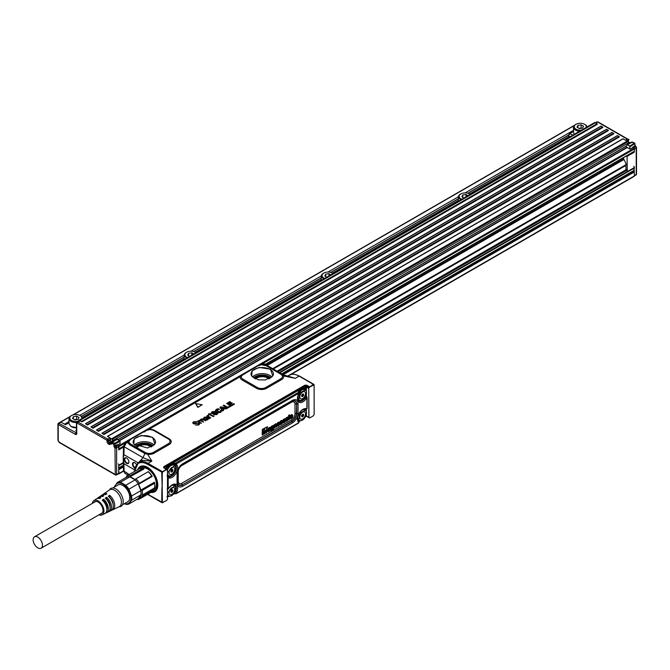 <?xml version="1.0" encoding="UTF-8"?>
<svg xmlns="http://www.w3.org/2000/svg" width="670" height="670" viewBox="0 0 670 670"><rect width="100%" height="100%" fill="white"/><g stroke="black" fill="none" stroke-linecap="round" stroke-linejoin="round"><path stroke-width="1" d="M314.088 384.873L309.774 386.967L313.351 384.354A0.779 0.444 -60 0 1 313.736 384.312A0.779 0.779 0 0 1 314.104 384.806L314.163 414.512L313.233 415.886L309.774 417.879L308.828 417.594L308.728 388.399L308.962 417.31M314.062 384.84A0.779 0.62 18 0 0 313.351 384.354L299.105 376.13A0.779 0.444 120 0 1 299.49 376.088L313.736 384.312A0.779 0.444 -60 0 1 313.778 384.346M309.774 417.879L306.885 416.539A0.779 0.436 -61.3 0 1 306.885 416.539L306.885 416.539A1.516 0.879 0 0 0 305.755 416.296M309.774 386.967L309.188 387.762M299.49 376.088C294.775 373.919 291.475 373.617 289.608 375.192A19.003 10.971 -120 0 1 299.105 376.13L295.286 378.341L288.661 376.515M290.118 376.8L295.286 378.341L283.469 375.904L281.358 374.17A1.935 1.122 -60 0 1 280.789 374.103L290.01 376.783M162.408 472.4L163.237 471.563L162.274 471.58L162.199 487.626L161.73 472.526A0.779 0.444 -60 0 1 162.274 471.58L148.028 463.355L151.856 461.144L147.635 454.327L144.946 453.523L142.986 457.635L139.167 462.04M202.181 404.739L197.851 407.41L195.548 403.583L202.181 404.739L197.859 407.234L195.849 403.407M195.464 425.023L198.772 425.014L199.735 423.75M196.771 423.247L193.898 423.842L192.659 422.787L193.521 421.815L196.486 421.614L193.923 422.05L193.806 423.39L199.124 422.954L199.719 423.85L198.764 424.847L195.514 425.056L198.446 424.571L198.68 423.247A19.388 11.197 180 0 1 198.663 423.239L196.771 423.247L198.655 423.406A19.405 11.197 0 0 0 198.672 423.415L199.082 423.926M196.779 423.415L193.89 424.01L192.659 422.871M196.519 421.983L193.931 422.217L193.814 423.541M198.261 420.995L200.405 419.864M200.414 420.174L201.017 419.068L203.102 418.959L205.807 420.618M205.791 420.81L202.189 419.37L201.092 420.207M205.774 420.643L201.452 419.403L201.075 420.048L203.58 421.907M203.563 422.1L199.97 420.651L198.864 421.489M203.546 421.933L199.97 420.484L198.848 421.338L199.534 421.991A3.878 2.236 0 0 0 199.576 422.016L201.352 423.189M201.335 423.381L197.424 421.321M207.214 420.023L205.481 419.889L206.159 418.013A3.878 2.236 180 0 1 206.176 418.005L206.561 417.46L205.648 417.134L203.856 418.641L204.325 417.159L206.871 417.05L209.668 418.239L209.375 418.784A3.861 2.228 0 0 0 209.316 418.809L208.487 418.775L207.223 420.023L205.079 419.219M205.481 419.889L205.062 419.294M206.578 417.779L204.769 417.578L204.224 418.825L203.538 418.097M206.846 415.961L210.187 418.072L210.648 417.829M207.616 415.609L207.641 416.028L207.616 415.609M208.512 416.539L208.596 415.283M214.082 416.112L214.073 415.944A3.878 2.236 180 0 1 213.755 416.145L213.127 416.505L213.772 416.313A3.894 2.245 0 0 0 214.082 416.112L212.666 415.777A3.878 2.236 0 0 1 212.641 415.76L210.238 414.378L210.623 413.826L208.697 413.675L209.032 414.738L209.744 414.613L208.998 414.722M209.224 414.445L208.579 413.892M213.127 416.505L209.744 414.789M214.216 412L212.432 412.603A3.878 2.236 180 0 1 212.423 412.62L217.289 412.536L217.809 413.08L216.879 414.395L213.554 414.537L216.109 413.943L216.594 413.449L216.016 412.963L213.077 413.683L211.301 412.913L212.139 411.715L215.053 411.405L214.207 412.167L215.112 411.581M214.207 412.167L212.432 412.603M217.851 413.315L216.887 414.554L213.588 414.621M216.578 413.599L216.008 413.13L213.077 413.851L211.737 413.566L211.268 412.737M216.703 410.559L217.139 409.73L218.981 409.672L219.408 409.094L216.686 410.409L219.073 411.79L220.237 411.539L220.405 410.526L220.229 411.69M217.147 409.898L216.703 410.568M221.896 410.911L221.561 410.174L221.033 411.991L218.931 412.486L216.661 411.849L215.48 410.66L216.653 412.017L218.931 412.653L221.041 412.159L221.577 410.333M215.489 410.425L216.402 409.253L218.244 408.759L219.425 409.253M222.574 410.752L220.011 407.377L220.807 406.799L227.08 408.34L226.108 408.842L224.819 408.524L223.043 409.546L223.638 410.333L222.566 410.911L223.621 410.383M222.566 410.911L220.011 407.41M226.108 408.842L227.046 408.424M226.1 409.01L224.819 408.524M223.118 409.672L224.835 408.683M227.356 408.055L223.194 405.651L223.78 405.124L227.641 407.167L229.777 405.97L230.539 406.221L227.339 408.223L230.572 406.389M227.339 408.223L223.16 405.635M230.957 405.978L226.695 403.449L229.793 401.615L230.564 402.05L228.294 403.373L229.308 403.935L231.393 402.729L232.155 402.98L230.07 404.378L231.242 405.09L233.646 403.734L234.475 404.069L230.949 406.146L234.441 404.152M230.949 406.146L226.728 403.533M228.428 403.457L230.597 402.034M230.195 404.479L232.189 403.147M308.728 417.234L306.374 415.978A0.779 0.444 0 0 0 306.249 415.928L305.905 416.179A1.005 0.578 180 0 1 306.525 416.33L308.971 417.427M163.011 471.379L166.42 469.41L164.2 468.062A2.069 1.189 0 0 1 164.242 466.395L304.373 385.493A2.069 1.189 0 0 1 307.262 385.468L309.599 386.749L309.448 387.31M162.173 502.651A0.779 0.444 -60 0 1 161.73 502.291A0.779 0.561 18.5 0 0 162.375 502.559L166.696 500.482L167.5 499.1L167.5 470.022A5.812 3.358 -60 0 1 170.096 466.261A5.812 3.358 -60 0 1 172.031 465.147A5.812 3.358 -60 0 1 173.965 465.281A5.812 3.358 -60 0 1 174.233 465.466M162.408 502.609L163.237 502.483M137.534 463.112L137.543 462.501L123.9 454.62L124.134 446.756L142.986 457.635L151.856 461.144L142.274 460.248L138.531 462.409L134.369 471.546M210.079 448.331L209.643 449.009M211.36 447.3L212.298 447.602M282.33 375.728A1.935 1.549 159.4 0 0 283.469 375.904A7.01 4.045 0 0 1 281.576 379.622L266.493 388.332A1.935 1.122 60 0 1 265.672 387.536L280.755 378.835A5.846 3.375 0 0 0 282.33 375.728L281.182 374.354M242.297 375.426L242.917 374.488L241.141 375.669A1.935 1.131 -120.5 0 0 240.656 375.761L237.105 377.83L238.076 377.922L240.187 376.699A1.935 1.575 11.3 0 0 241.342 376.456A5.846 3.375 0 0 0 243.017 379.228L257.406 387.536A5.846 3.375 0 0 0 265.672 387.536M257.406 387.536A1.935 1.122 -60 0 1 256.585 388.332L242.188 380.016A7.01 4.045 0 0 1 240.187 376.699L241.878 375.384L240.555 375.82M149.134 429.688L147.057 429.989L144.117 432.108M168.338 443.733A1.935 1.122 -120 0 0 169.158 444.528L154.083 453.23A7.01 4.045 0 0 1 147.635 454.327L147.886 453.356A5.846 3.375 0 0 0 153.254 452.443L168.338 443.733A5.846 3.375 0 0 0 168.338 438.967L153.941 430.651A5.846 3.375 0 0 0 151.763 429.855A5.846 3.375 0 0 0 149.142 429.688L145.7 430.668L130.617 439.369L128.933 441.337L128.933 442.183L130.617 444.118L129.997 444.939L144.946 453.523L145.423 452.736L146.001 452.887L130.617 444.118M167.483 469.946L164.602 468.029A0.779 0.461 -58.7 0 0 164.2 468.062M163.237 471.563L166.696 469.569M199.099 423.85L198.663 423.239M193.287 422.854L193.806 423.39M201.461 419.562L201.075 420.048A3.878 2.236 180 0 1 201.075 420.065M199.233 420.852L198.848 421.338A3.878 2.236 180 0 1 198.856 421.355M201.318 423.214L197.457 421.346L198.278 420.844M207.214 419.856L208.579 418.75M204.208 418.055L204.425 418.549M203.847 418.809L203.521 418.18M209.367 418.624A3.878 2.236 0 0 0 209.308 418.641L208.563 418.574M206.879 415.986L208.387 415.015L208.504 416.388L210.681 417.753L206.863 416.154M207.658 415.886L207.633 415.45M208.588 415.467L208.504 416.388M213.127 416.33L209.827 414.789M220.237 411.539L220.388 410.685M220.405 410.526L221.561 410.174M305.001 416.43L305.905 416.179M162.383 472.459L147.484 464.302A0.779 0.444 -60 0 1 148.028 463.355A19.003 10.971 -120 0 0 138.531 462.409M162.375 502.559L162.199 487.626M134.444 469.779L123.9 463.69L124.134 471.563L124.955 473.288L128.146 475.131M264.181 363.735L261.283 363.835L264.181 363.735L283.016 374.605M266.392 365.795L263.126 364.438A7.01 4.045 0 0 0 261.375 364.438L257.799 365.946M281.526 374.639L266.342 365.761L261.518 364.79L258.118 365.761L241.845 375.435M241.342 376.456L241.795 375.527M265.412 379.932L272.791 375.987L270.521 369.245L259.047 367.42L252.113 370.77L251.66 375.987L258.427 379.823L265.412 379.932M147.886 453.356L146.001 452.887M133.766 444.059L147.509 448.004L154.896 444.059L152.618 437.317L141.144 435.483L134.209 438.842L133.766 444.059L133.129 442.167A11.197 6.465 180 0 1 141.177 435.885A11.197 6.465 0 0 1 155.524 442.167A11.197 6.465 0 0 1 155.398 443.046M123.196 458.339L123.573 445.935L124.134 446.756L126.906 442.074L129.997 444.939M306.249 391.238L306.249 387.009L305.001 386.012L164.619 467.065L164.703 467.886A1.005 0.578 0 0 0 164.971 468.246L164.602 468.029A1.516 0.879 0 0 1 164.627 466.806L304.766 385.895A0.779 0.444 60 0 0 304.373 385.493M207.164 417.854L207.549 418.08A3.878 2.236 0 0 0 207.566 418.088L207.298 419.37L206.025 419.445A3.878 2.245 0 0 0 206.017 419.437L206.26 418.507A3.878 2.236 0 0 0 206.293 418.482L207.164 417.854L206.301 418.649A3.894 2.245 180 0 1 206.276 418.666L206.025 419.588M207.943 418.641L207.558 418.256A3.894 2.245 180 0 1 207.541 418.248L207.172 418.03M222.524 408.926L223.755 408.248L221.519 407.678L222.524 408.926M306.249 415.928L306.249 414.831M306.249 411.497L306.056 409.228L307.111 408.424L307.111 397.595L306.659 396.657L306.056 396.891L306.91 397.871L306.927 397.318L306.91 408.7L305.704 408.591A7.814 4.506 120 0 0 299.038 413.449A7.814 4.506 120 0 0 298.158 421.656L298.862 422.644L299.021 421.773L298.72 422.954L176.101 493.748L174.962 493.187L175.347 493.756M306.249 396.196L306.249 394.563M165.038 468.531L164.703 467.886L165.038 468.531M161.763 472.811L162.308 472.936M162.308 502.19A0.779 0.452 -179.4 0 1 161.763 502.048L147.768 494.226M223.311 440.651L223.177 441.371M262.983 364.79L262.255 363.936L261.509 364.79M242.498 374.731L241.878 375.384M128.933 442.183A1.935 1.566 -12.7 0 1 127.786 442.585A7.01 4.045 0 0 1 127.777 441.572L125.935 441.982L144.737 431.17L130.081 439.637L127.777 441.572A1.935 1.575 11.9 0 0 128.933 441.337M129.771 443.498L145.423 452.736M130.081 439.637L129.394 440.408M207.926 418.725L207.558 418.256M223.587 408.357L221.653 407.846M165.733 468.707L167.391 466.069M165.817 468.757L168.078 465.75L302.823 387.855L304.548 387.679M123.196 458.347L123.9 454.62M123.9 463.69L123.406 458.875M126.571 463.389A3.3 1.901 60 0 1 124.243 459.36A3.3 1.901 60 0 1 126.571 458.012L126.571 458.012A3.3 1.901 60 0 1 128.908 462.049A3.3 1.901 60 0 1 128.59 463.213A3.3 1.901 60 0 1 126.571 463.389M134.72 468.095A3.3 1.901 60 0 1 132.777 462.937A3.3 1.901 60 0 1 134.796 462.761L134.796 462.761A3.3 1.901 60 0 1 136.362 464.36M305.26 388.123L303.393 388.206L304.925 387.947M126.714 458.096A2.906 1.675 -120 0 0 125.391 458.029A2.906 1.675 -120 0 0 124.947 460.357A2.906 1.675 -120 0 0 126.848 462.92A2.906 1.675 -120 0 0 128.305 463.062A2.906 1.675 -120 0 0 128.632 462.761A2.906 1.675 -120 0 0 128.9 461.881M134.938 462.844A2.906 1.675 -120 0 0 133.623 462.777A2.906 1.675 -120 0 0 133.297 463.079A2.906 1.675 -120 0 0 134.863 467.526M165.448 468.531L167.575 465.667L302.404 387.821A0.871 0.502 -120 0 1 302.823 387.855L167.994 465.7L168.58 466.044L166.319 469.067M167.24 488.798L167.793 489.05M167.508 478.062L168.187 477.961L167.508 476.822M167.065 475.859L167.508 476.697M167.065 470.306L169.049 466.864L168.58 466.044L173.388 463.263L173.857 464.084L174.962 464.293L175.347 463.213L174.853 464.243L175.624 465.332A0.578 0.461 -35.1 0 0 174.887 465.558A6.256 3.61 -60 0 1 175.289 466.395M175.774 463.188L176.244 464.008L174.962 464.293L175.724 465.374A0.971 0.762 -35.1 0 0 176.939 465.005L176.244 464.008L298.862 393.223L298.393 392.394L175.347 463.213M298.795 392.126A0.678 0.427 127.4 0 0 298.359 392.076L298.862 393.223L298.158 395.015A7.814 4.506 120 0 0 299.038 402.209A7.814 4.506 120 0 0 305.704 399.37L306.91 397.871M298.803 392.687L299.046 391.808L300.88 390.752A5.812 3.358 -60 0 1 302.815 389.639A5.812 3.358 -60 0 1 304.758 389.772A5.812 3.358 -60 0 1 305.017 389.957M298.359 392.076L298.585 390.987L298.895 392.201M306.006 395.325L305.838 395.744M306.651 396.866L305.956 396.816L306.651 396.866L305.956 396.816L305.847 395.736M306.743 396.933L306.039 395.216M300.495 420.701L298.803 421.581M298.393 422.929L176.244 493.438L176.939 491.638A7.814 4.506 120 0 0 176.059 484.452A7.814 4.506 120 0 0 169.393 487.283L168.187 488.79L168.187 477.961L169.393 478.07A7.814 4.506 120 0 0 176.059 473.204A7.814 4.506 120 0 0 176.939 465.005M175.774 493.723L175.021 493.79M175.247 491.01L174.962 493.773L173.505 494.016M176.939 491.638L175.724 491.227L174.962 493.187L173.388 493.865M168.438 495.758A5.812 3.358 -60 0 1 168.153 495.616A5.812 3.358 -60 0 1 167.508 495.03M167.508 490.231A5.812 3.358 -60 0 1 167.944 489.284M171.344 485.683A5.812 3.358 -60 0 1 173.965 485.541A5.812 3.358 -60 0 1 174.233 485.725M168.438 475.491A5.812 3.358 -60 0 1 168.153 475.357A5.812 3.358 -60 0 1 167.508 474.77M299.222 399.982A5.812 3.358 -60 0 1 298.937 399.848A5.812 3.358 -60 0 1 298.234 399.169A5.812 3.358 -60 0 1 297.748 397.511M299.163 392.754A5.812 3.358 -60 0 1 300.88 390.752M299.222 420.249A5.812 3.358 -60 0 1 298.937 420.107A5.812 3.358 -60 0 1 298.234 419.437A5.812 3.358 -60 0 1 297.748 417.77M302.128 410.174A5.812 3.358 -60 0 1 304.758 410.032A5.812 3.358 -60 0 1 305.017 410.216M268.921 378.935A7.755 4.481 0 0 0 267.707 378.031A7.755 4.481 0 0 0 260.044 376.9A7.755 4.481 0 0 0 255.538 378.935M151.018 446.999A7.755 4.481 0 0 0 149.812 446.094A7.755 4.481 0 0 0 142.141 444.972A7.755 4.481 0 0 0 137.635 446.999M167.508 493.656L168.002 495.256A5.812 3.358 120 0 0 168.698 495.934A5.812 3.358 120 0 0 174.074 493.279A5.812 3.358 120 0 0 175.222 486.537L174.518 485.859L167.508 492.877M182.717 463.724A1.935 1.122 60 0 1 182.315 464.611L182.315 464.611A6.608 3.811 120 0 0 177.642 472.702L177.642 482.199A6.608 3.811 120 0 0 182.315 484.896L291.827 421.304A6.382 3.685 120 0 0 296.341 413.491L296.659 403.993A6.608 3.811 120 0 0 291.986 401.297L182.315 464.611L291.986 401.297A1.935 1.122 -120 0 0 292.388 400.409L182.717 463.724A7.973 4.606 120 0 0 177.073 473.497L177.073 482.995A7.973 4.606 120 0 0 182.717 486.253A1.935 1.122 -120 0 0 182.315 484.896L291.986 421.581A6.608 3.811 120 0 0 296.659 413.491L296.341 413.491A1.935 1.122 0 0 0 294.976 413.817L294.976 404.32A1.935 1.122 180 0 1 296.341 403.993A6.382 3.685 120 0 0 291.827 401.389L291.986 401.297M167.508 473.397L168.002 474.996A5.812 3.358 120 0 0 168.698 475.675A5.812 3.358 120 0 0 174.074 473.012A5.812 3.358 120 0 0 175.222 466.278L174.518 465.6L167.508 472.61M298.786 399.488A5.812 3.358 120 0 0 299.49 400.166A5.812 3.358 120 0 0 304.858 397.503A5.812 3.358 120 0 0 306.006 390.769L305.302 390.091L299.934 392.746L298.786 399.488M298.786 419.747A5.812 3.358 120 0 0 299.49 420.425A5.812 3.358 120 0 0 304.858 417.77A5.812 3.358 120 0 0 306.006 411.028L305.302 410.35L299.934 413.013L298.786 419.747M174.409 488.003A4.07 2.353 -60 0 1 173.262 493.179A4.07 2.353 -60 0 1 169.359 494.108A4.07 2.353 -60 0 1 170.507 488.932A4.07 2.353 -60 0 1 174.409 488.003M177.642 472.526L177.642 482.023A6.382 3.685 120 0 0 182.156 484.628A1.935 1.122 -120 0 1 181.754 483.279L291.425 419.956A1.935 1.122 -120 0 0 291.827 421.304L291.986 421.581A1.935 1.122 -120 0 1 292.388 422.929L182.717 486.253M169.359 473.849A4.07 2.353 -60 0 1 170.507 468.673A4.07 2.353 -60 0 1 174.409 467.744A4.07 2.353 -60 0 1 173.262 472.911A4.07 2.353 -60 0 1 169.359 473.849M305.193 392.235A4.07 2.353 -60 0 1 304.046 397.402A4.07 2.353 -60 0 1 300.143 398.34A4.07 2.353 -60 0 1 301.291 393.164A4.07 2.353 -60 0 1 305.193 392.235M305.193 412.494A4.07 2.353 -60 0 1 304.046 417.67A4.07 2.353 -60 0 1 300.143 418.599A4.07 2.353 -60 0 1 301.291 413.423A4.07 2.353 -60 0 1 305.193 412.494M170.858 491.646A1.457 0.838 120 0 0 171.16 492.316A1.457 0.838 120 0 0 172.274 491.922A1.457 0.838 120 0 0 172.91 490.465A1.457 0.838 120 0 0 172.609 489.795A1.457 0.838 120 0 0 171.487 490.189A1.457 0.838 120 0 0 170.858 491.646M170.858 471.387A1.457 0.838 120 0 0 171.16 472.048A1.457 0.838 120 0 0 172.274 471.663A1.457 0.838 120 0 0 172.91 470.198A1.457 0.838 120 0 0 172.609 469.536A1.457 0.838 120 0 0 171.487 469.921A1.457 0.838 120 0 0 170.858 471.387M301.642 395.878A1.457 0.838 120 0 0 301.944 396.54A1.457 0.838 120 0 0 303.066 396.154A1.457 0.838 120 0 0 303.694 394.689A1.457 0.838 120 0 0 303.393 394.027A1.457 0.838 120 0 0 302.279 394.412A1.457 0.838 120 0 0 301.642 395.878M301.642 416.137A1.457 0.838 120 0 0 301.944 416.807A1.457 0.838 120 0 0 303.066 416.413A1.457 0.838 120 0 0 303.694 414.956A1.457 0.838 120 0 0 303.393 414.286A1.457 0.838 120 0 0 302.279 414.68A1.457 0.838 120 0 0 301.642 416.137M171.093 492.274A1.457 0.838 120 0 0 171.746 492.165A1.457 0.838 120 0 0 172.634 491.06A1.457 0.838 120 0 0 172.776 490.381L172.634 489.87A1.457 0.838 120 0 0 172.542 489.762M272.782 428.616L272.732 428.725A1.03 0.595 -60 0 1 272.606 428.926A1.131 0.653 -60 0 1 272.464 429.102A1.658 0.955 -60 0 1 272.313 429.261A1.591 0.921 -60 0 1 272.154 429.395A1.667 0.963 -60 0 1 271.986 429.504A2.211 1.273 -60 0 1 271.802 429.596A1.734 1.005 -60 0 1 271.618 429.663A1.424 0.821 -60 0 1 271.442 429.688A1.566 0.905 -60 0 1 271.308 429.671A1.424 0.821 -60 0 1 271.208 429.637A1.424 0.821 -60 0 1 271.183 429.629A1.424 0.821 -60 0 1 271.074 429.554A1.65 0.955 -60 0 1 270.981 429.445A1.767 1.022 -60 0 1 270.906 429.311A2.018 1.164 -60 0 1 270.856 429.152A2.848 1.641 -60 0 1 270.806 428.875A3.199 1.851 -60 0 1 270.789 428.566A2.563 1.474 -60 0 1 270.797 428.356A2.446 1.407 -60 0 1 270.822 428.147A2.429 1.407 -60 0 1 270.864 427.921A2.111 1.223 -60 0 1 270.923 427.703A1.901 1.097 -60 0 1 271.007 427.493A1.817 1.047 -60 0 1 271.099 427.276A1.566 0.905 -60 0 1 271.208 427.075A1.541 0.888 -60 0 1 271.333 426.882A1.658 0.955 -60 0 1 271.476 426.706A1.407 0.812 -60 0 1 271.635 426.539A1.583 0.913 -60 0 1 271.811 426.396A1.918 1.106 -60 0 1 271.986 426.279A1.868 1.08 -60 0 1 272.154 426.195A1.524 0.879 -60 0 1 272.322 426.137A1.323 0.762 -60 0 1 272.472 426.12A1.013 0.586 -60 0 1 272.615 426.137A1.164 0.67 -60 0 1 272.707 426.187A1.164 0.67 -60 0 1 272.732 426.212A1.508 0.871 -60 0 1 272.782 426.262L272.983 425.793L272.514 426.061M272.74 425.626L273.427 425.534M272.983 425.793L273.561 425.634L273.561 428.473A2.161 1.248 -60 0 1 273.553 428.708A3.291 1.901 -60 0 1 273.519 428.951A1.265 0.729 -60 0 1 273.469 429.135A1.315 0.762 -60 0 1 273.402 429.336A1.508 0.871 -60 0 1 273.318 429.529A1.382 0.796 -60 0 1 273.117 429.855A2.094 1.214 -60 0 1 272.883 430.14A1.776 1.03 -60 0 1 272.631 430.383A2.889 1.667 -60 0 1 272.372 430.576A4.204 2.429 -60 0 1 272.112 430.735A2.42 1.399 -60 0 1 271.903 430.844A2.663 1.533 -60 0 1 271.693 430.919A2.002 1.156 -60 0 1 271.492 430.961A1.801 1.038 -60 0 1 271.308 430.961A1.39 0.804 -60 0 1 271.199 430.936A1.332 0.771 -60 0 1 271.099 430.877A1.382 0.796 -60 0 1 271.015 430.81A1.022 0.586 -60 0 1 270.948 430.701A1.122 0.645 -60 0 1 270.915 430.617L270.647 430.492A1.156 0.67 120 0 0 270.68 430.576A1.047 0.603 120 0 0 270.747 430.684A1.415 0.812 120 0 0 270.839 430.768A1.365 0.787 120 0 0 270.915 430.81A1.365 0.787 120 0 0 270.94 430.818L271.149 430.911M270.814 430.14L271.61 430.014M271.057 430.307L271.651 430.031A0.921 0.528 120 0 0 272.271 429.671L272.422 429.437A0.888 0.511 120 0 0 272.556 428.993M272.673 426.17L272.497 426.045A1.198 0.687 120 0 0 272.472 426.019A1.198 0.687 120 0 0 272.38 425.969A1.047 0.603 120 0 0 272.238 425.944A1.348 0.779 120 0 0 272.079 425.969A1.549 0.896 120 0 0 271.911 426.028A1.901 1.097 120 0 0 271.744 426.112A1.943 1.122 120 0 0 271.559 426.229A1.608 0.93 120 0 0 271.384 426.371A1.441 0.829 120 0 0 271.216 426.547A1.683 0.971 120 0 0 271.074 426.731A1.575 0.905 120 0 0 270.948 426.924A1.6 0.921 120 0 0 270.831 427.125A1.851 1.072 120 0 0 270.739 427.343A1.935 1.114 120 0 0 270.663 427.56A2.144 1.24 120 0 0 270.605 427.778A2.462 1.424 120 0 0 270.554 428.004A2.471 1.424 120 0 0 270.529 428.231A2.588 1.499 120 0 0 270.521 428.44A3.233 1.868 120 0 0 270.538 428.75A2.881 1.667 120 0 0 270.588 429.034A2.043 1.181 120 0 0 270.638 429.185A1.801 1.038 120 0 0 270.714 429.319A1.683 0.971 120 0 0 270.806 429.437A1.449 0.838 120 0 0 270.915 429.512A1.449 0.838 120 0 0 270.948 429.52A1.449 0.838 120 0 0 270.973 429.537M262.163 434.813L262.33 429.353L267.447 426.715M264.483 429.512L265.303 431.647M264.39 431.329L264.273 433.9M266.76 429.922L265.948 432.929M268.896 429.16A3.467 2.002 120 0 0 269.047 429.051A2.404 1.39 120 0 0 269.189 428.934A0.93 0.536 120 0 0 269.298 428.833L269.449 428.465A0.863 0.502 120 0 0 269.449 428.415L269.441 428.365A1.7 0.98 120 0 0 269.315 428.415A1.968 1.139 120 0 0 269.223 428.473A1.24 0.712 120 0 0 269.097 428.549A0.838 0.486 120 0 0 268.93 428.7L268.737 429.068A0.829 0.477 120 0 0 268.729 429.11L267.966 429.462A1.265 0.729 -60 0 1 268.008 429.303A1.03 0.595 -60 0 1 268.075 429.093A1.348 0.779 -60 0 1 268.168 428.917A1.273 0.737 -60 0 1 268.268 428.75A1.323 0.762 -60 0 1 268.385 428.591A1.725 0.997 -60 0 1 268.511 428.44A1.851 1.072 -60 0 1 268.653 428.298A2.077 1.198 -60 0 1 268.796 428.172A3.375 1.951 -60 0 1 269.022 428.004A3.308 1.909 -60 0 1 269.256 427.854A4.313 2.487 -60 0 1 269.474 427.736A4.573 2.638 -60 0 1 269.683 427.644A2.002 1.156 -60 0 1 269.884 427.577A1.734 1.005 -60 0 1 270.077 427.552A1.172 0.678 -60 0 1 270.186 427.56A1.072 0.62 -60 0 1 270.286 427.594A1.097 0.637 -60 0 1 270.328 427.619A1.097 0.637 -60 0 1 270.37 427.661A0.745 0.427 -60 0 1 270.471 427.904A1.348 0.779 -60 0 1 270.487 428.063L270.487 429.746A4.439 2.563 120 0 0 270.487 429.947A3.886 2.245 120 0 0 270.504 430.148A1.616 0.93 120 0 0 270.521 430.232L269.767 430.735A1.591 0.921 -60 0 1 269.759 430.676L269.709 430.651A1.491 0.863 -60 0 1 269.625 430.776A1.382 0.796 -60 0 1 269.474 430.961A1.441 0.829 -60 0 1 269.315 431.128A2.479 1.432 -60 0 1 269.147 431.271A2.437 1.407 -60 0 1 268.98 431.396A2.487 1.432 -60 0 1 268.812 431.505A2.127 1.223 -60 0 1 268.62 431.606A1.801 1.038 -60 0 1 268.435 431.664A1.34 0.779 -60 0 1 268.327 431.689A1.189 0.687 -60 0 1 268.226 431.689A1.131 0.653 -60 0 1 268.134 431.664A0.98 0.57 -60 0 1 267.874 431.304A1.508 0.871 -60 0 1 267.891 430.776A0.871 0.502 -60 0 1 268.159 430.19A1.29 0.745 -60 0 1 268.302 430.006A1.482 0.854 -60 0 1 268.461 429.855A4.64 2.68 -60 0 1 268.628 429.705A4.472 2.588 -60 0 1 268.804 429.57A8.676 5.008 -60 0 1 268.972 429.445A8.09 4.673 -60 0 1 269.147 429.328L268.896 429.16A8.124 4.69 120 0 0 268.72 429.277A8.71 5.033 120 0 0 268.553 429.403A4.506 2.605 120 0 0 268.377 429.545A4.673 2.697 120 0 0 268.209 429.688A1.516 0.871 120 0 0 268.05 429.847A1.315 0.762 120 0 0 267.899 430.031A0.971 0.561 120 0 0 267.623 430.643A1.533 0.888 120 0 0 267.606 431.179A1.097 0.628 120 0 0 267.665 431.363A1.106 0.637 120 0 0 267.724 431.446A1.013 0.586 120 0 0 267.791 431.514A1.013 0.586 120 0 0 267.841 431.539A1.013 0.586 120 0 0 267.874 431.555L268.075 431.639M269.147 429.328A3.492 2.018 120 0 0 269.29 429.219A2.429 1.407 120 0 0 269.441 429.093A0.955 0.553 120 0 0 269.549 428.993L269.717 428.599A0.896 0.519 120 0 0 269.717 428.54L269.675 428.415M270.136 427.485A1.131 0.653 120 0 0 270.094 427.452A1.131 0.653 120 0 0 270.052 427.427A1.106 0.637 120 0 0 269.951 427.393A1.206 0.695 120 0 0 269.842 427.376A1.767 1.022 120 0 0 269.642 427.401A2.035 1.172 120 0 0 269.441 427.477A4.606 2.655 120 0 0 269.223 427.569A4.338 2.504 120 0 0 269.013 427.686A3.342 1.926 120 0 0 268.779 427.837A3.4 1.968 120 0 0 268.544 428.013A2.111 1.214 120 0 0 268.402 428.138A1.884 1.089 120 0 0 268.26 428.281A1.759 1.013 120 0 0 268.126 428.432A1.357 0.787 120 0 0 268.008 428.599A1.306 0.754 120 0 0 267.899 428.767A1.373 0.796 120 0 0 267.816 428.951A1.064 0.611 120 0 0 267.74 429.16A1.298 0.745 120 0 0 267.698 429.328L267.966 429.52M274.599 424.889L274.826 425.115A1.441 0.829 -60 0 1 274.893 424.973A1.206 0.695 -60 0 1 275.018 424.763A1.181 0.678 -60 0 1 275.169 424.571A1.692 0.971 -60 0 1 275.32 424.411A1.516 0.879 -60 0 1 275.479 424.278A1.499 0.863 -60 0 1 275.646 424.169A2.705 1.566 -60 0 1 275.814 424.077A1.951 1.122 -60 0 1 275.981 424.01A1.306 0.754 -60 0 1 276.149 423.976A1.265 0.729 -60 0 1 276.266 423.976A1.038 0.603 -60 0 1 276.367 424.001A0.955 0.553 -60 0 1 276.425 424.035L276.233 423.892A0.98 0.57 120 0 0 275.738 423.842A1.976 1.139 120 0 0 275.571 423.909A2.739 1.583 120 0 0 275.395 424.001A1.524 0.879 120 0 0 275.228 424.11A1.549 0.896 120 0 0 275.069 424.252A1.717 0.988 120 0 0 274.909 424.411A1.214 0.695 120 0 0 274.759 424.604A1.24 0.712 120 0 0 274.65 424.78M275.63 427.033L275.63 425.383A2.73 1.575 120 0 0 275.63 425.266A2.102 1.214 120 0 0 275.613 425.149A1.533 0.888 120 0 0 275.596 425.04A1.055 0.603 120 0 0 275.571 424.939L275.563 424.931A0.771 0.444 120 0 0 275.404 425.006A1.306 0.754 120 0 0 275.303 425.073A0.955 0.553 120 0 0 275.11 425.241L274.951 425.484A0.729 0.419 120 0 0 274.851 425.81A1.692 0.98 120 0 0 274.826 425.969A2.42 1.399 120 0 0 274.817 426.12A3.191 1.843 120 0 0 274.809 426.271L274.809 427.787L274.047 428.247M274.047 428.231L273.946 424.922L273.779 428.105M273.946 424.922L274.633 424.839M277.816 425.249A0.779 0.452 120 0 0 277.975 425.224A1.214 0.704 120 0 0 278.084 425.182A1.541 0.888 120 0 0 278.184 425.123A1.131 0.653 120 0 0 278.318 425.031A0.913 0.528 120 0 0 278.653 424.646L279.633 424.428A2.245 1.298 -60 0 1 279.574 424.596A1.851 1.072 -60 0 1 279.474 424.822A1.533 0.888 -60 0 1 279.356 425.04A1.382 0.796 -60 0 1 279.214 425.249A1.767 1.022 -60 0 1 279.063 425.433A1.859 1.072 -60 0 1 278.904 425.592A2.052 1.181 -60 0 1 278.745 425.735A2.362 1.365 -60 0 1 278.578 425.86A2.73 1.575 -60 0 1 278.402 425.969A2.672 1.541 -60 0 1 278.201 426.07A2.253 1.298 -60 0 1 278 426.145A1.976 1.139 -60 0 1 277.807 426.187A1.918 1.106 -60 0 1 277.648 426.195A1.717 0.997 -60 0 1 277.497 426.162A1.675 0.971 -60 0 1 277.439 426.145A1.675 0.971 -60 0 1 277.363 426.103A1.809 1.047 -60 0 1 277.246 426.003A1.884 1.089 -60 0 1 277.154 425.877A2.111 1.214 -60 0 1 277.078 425.726A2.169 1.256 -60 0 1 277.02 425.542A2.387 1.382 -60 0 1 276.986 425.324A2.755 1.591 -60 0 1 276.978 425.098A2.538 1.466 -60 0 1 276.986 424.864A2.286 1.315 -60 0 1 277.02 424.621A2.169 1.248 -60 0 1 277.078 424.37A2.094 1.206 -60 0 1 277.154 424.127A1.909 1.106 -60 0 1 277.254 423.892A1.868 1.08 -60 0 1 277.372 423.658A1.901 1.097 -60 0 1 277.506 423.44A1.909 1.106 -60 0 1 277.656 423.231A2.069 1.198 -60 0 1 277.824 423.038A1.876 1.08 -60 0 1 278.008 422.854A2.027 1.172 -60 0 1 278.209 422.703A2.337 1.348 -60 0 1 278.402 422.577A2.328 1.34 -60 0 1 278.62 422.469A1.868 1.08 -60 0 1 278.829 422.393A1.616 0.93 -60 0 1 279.03 422.376A1.876 1.08 -60 0 1 279.189 422.393A1.725 0.997 -60 0 1 279.34 422.452A1.742 1.005 -60 0 1 279.39 422.494A1.742 1.005 -60 0 1 279.465 422.552A2.052 1.189 -60 0 1 279.566 422.678A2.127 1.223 -60 0 1 279.65 422.837A2.345 1.348 -60 0 1 279.708 423.021A2.672 1.541 -60 0 1 279.75 423.231A2.772 1.6 -60 0 1 279.767 423.465A2.998 1.734 -60 0 1 279.767 423.532L277.748 424.906A2.094 1.206 120 0 0 277.757 424.998A1.558 0.896 120 0 0 277.774 425.123A1.181 0.687 120 0 0 277.807 425.232A0.863 0.494 120 0 0 277.857 425.324L277.933 425.383A0.737 0.427 120 0 0 278.217 425.391A1.248 0.72 120 0 0 278.326 425.35A1.575 0.905 120 0 0 278.435 425.291A1.164 0.67 120 0 0 278.569 425.199A0.938 0.544 120 0 0 278.921 424.797L279.005 424.629M278.887 424.303L279.415 424.21M277.104 425.986A1.709 0.988 120 0 0 277.179 426.028A1.709 0.988 120 0 0 277.238 426.053L277.104 425.986A1.843 1.064 120 0 1 276.978 425.885A1.918 1.106 120 0 1 276.886 425.76A2.136 1.231 120 0 1 276.81 425.609A2.203 1.273 120 0 1 276.752 425.416A2.42 1.399 120 0 1 276.718 425.199A2.789 1.608 120 0 1 276.71 424.973A2.571 1.482 120 0 1 276.718 424.73A2.311 1.34 120 0 1 276.752 424.487A2.194 1.273 120 0 1 276.81 424.227A2.119 1.223 120 0 1 276.894 423.984A1.943 1.122 120 0 1 276.986 423.741A1.901 1.097 120 0 1 277.112 423.507A1.935 1.114 120 0 1 277.246 423.281A1.943 1.122 120 0 1 277.405 423.072A2.102 1.214 120 0 1 277.573 422.879A1.909 1.097 120 0 1 277.757 422.695A2.06 1.189 120 0 1 277.958 422.536A2.37 1.365 120 0 1 278.159 422.41A2.353 1.357 120 0 1 278.377 422.293A1.901 1.097 120 0 1 278.586 422.226A1.641 0.946 120 0 1 278.787 422.201A1.901 1.097 120 0 1 278.954 422.226A1.75 1.013 120 0 1 279.105 422.284A1.767 1.022 120 0 1 279.164 422.318A1.767 1.022 120 0 1 279.214 422.368M280.663 423.549L279.767 423.976A1.365 0.787 120 0 0 279.8 424.127A1.097 0.637 120 0 0 279.876 424.261A1.415 0.812 120 0 0 279.959 424.345A1.315 0.762 120 0 0 280.052 424.403A1.315 0.762 120 0 0 280.06 424.403L280.32 424.52A1.29 0.745 -60 0 1 280.228 424.462A1.382 0.796 -60 0 1 280.144 424.378A1.072 0.62 -60 0 1 280.068 424.244A1.34 0.771 -60 0 1 280.035 424.102L280.764 423.649A0.754 0.436 120 0 0 280.973 423.582A1.248 0.72 120 0 0 281.082 423.524A1.03 0.595 120 0 0 281.166 423.474A1.248 0.72 120 0 0 281.249 423.406A0.854 0.494 120 0 0 281.408 423.247L281.567 422.829M281.609 422.82L281.66 422.82A0.905 0.519 120 0 0 281.601 422.82A3.819 2.203 120 0 0 281.392 422.862A7.588 4.38 120 0 0 281.182 422.921A11.038 6.373 120 0 0 280.981 422.988A3.878 2.236 -60 0 1 280.923 423.005A5.402 3.116 -60 0 1 280.797 423.038A5.276 3.049 -60 0 1 280.638 423.08A1.725 0.997 -60 0 1 280.487 423.097A1.466 0.846 -60 0 1 280.353 423.088A0.963 0.553 -60 0 1 280.286 423.063L280.018 422.946A0.997 0.578 120 0 0 280.026 422.954A0.938 0.544 120 0 1 279.809 422.51A1.7 0.98 120 0 1 279.817 422.326A1.24 0.712 120 0 1 279.851 422.134A0.946 0.544 120 0 1 280.202 421.438A1.616 0.938 120 0 1 280.328 421.296A1.742 1.005 120 0 1 280.462 421.162A1.96 1.131 120 0 1 280.596 421.045A3.375 1.943 120 0 1 280.822 420.877A3.501 2.018 120 0 1 281.048 420.735A3.266 1.884 120 0 1 281.274 420.618A3.074 1.776 120 0 1 281.492 420.534A1.893 1.097 120 0 1 281.626 420.492A1.675 0.963 120 0 1 281.76 420.475A1.541 0.888 120 0 1 281.877 420.484A1.256 0.72 120 0 1 281.986 420.509A1.248 0.72 120 0 1 282.078 420.559A1.248 0.72 120 0 0 282.078 420.559L282.313 420.727A1.315 0.762 -60 0 1 282.397 420.802A1.038 0.603 -60 0 1 282.464 420.919A1.306 0.754 -60 0 1 282.497 421.028L281.626 421.397A0.921 0.536 120 0 0 281.392 421.447A1.348 0.779 120 0 0 281.274 421.514A1.667 0.963 120 0 0 281.199 421.556A2.018 1.164 120 0 0 281.132 421.597A0.737 0.427 120 0 0 281.04 421.673L281.015 422.226A1.013 0.586 120 0 0 281.115 422.217A2.965 1.717 120 0 0 281.258 422.184A4.137 2.387 120 0 0 281.4 422.142A16.934 9.774 -60 0 1 281.559 422.083A20.644 11.918 -60 0 1 281.718 422.033A4.707 2.722 -60 0 1 281.877 421.991A4.481 2.588 -60 0 1 282.045 421.949A1.658 0.955 -60 0 1 282.187 421.941A1.424 0.821 -60 0 1 282.33 421.958A1.005 0.578 -60 0 1 282.405 421.983A0.963 0.553 -60 0 1 282.598 422.427A1.675 0.971 -60 0 1 282.589 422.619A1.265 0.729 -60 0 1 282.556 422.82A1.022 0.586 -60 0 1 282.489 423.03A1.332 0.771 -60 0 1 282.413 423.206A1.231 0.712 -60 0 1 282.313 423.381A1.256 0.729 -60 0 1 282.204 423.541A1.533 0.888 -60 0 1 282.07 423.691A1.658 0.963 -60 0 1 281.936 423.834A1.901 1.097 -60 0 1 281.794 423.959A3.342 1.926 -60 0 1 281.559 424.135A3.409 1.968 -60 0 1 281.325 424.286A3.35 1.935 -60 0 1 281.09 424.403A3.233 1.868 -60 0 1 280.847 424.504A2.002 1.156 -60 0 1 280.705 424.537A1.759 1.013 -60 0 1 280.571 424.554A1.616 0.938 -60 0 1 280.437 424.554A1.315 0.762 -60 0 1 280.32 424.52L280.052 424.403M280.847 422.05A0.988 0.57 120 0 0 280.881 422.041A2.94 1.692 120 0 0 281.015 422.016A4.104 2.37 120 0 0 281.157 421.966L281.4 422.142M282.171 421.815L282.238 421.866A0.997 0.57 120 0 0 282.212 421.84A0.997 0.57 120 0 0 282.171 421.815A1.038 0.595 120 0 0 282.095 421.782A1.449 0.838 120 0 0 281.953 421.765A1.692 0.971 120 0 0 281.802 421.782A4.506 2.605 120 0 0 281.643 421.815A4.74 2.739 120 0 0 281.475 421.866A20.678 11.934 120 0 0 281.316 421.916A16.959 9.79 120 0 0 281.157 421.966M284.792 419.981A0.921 0.536 120 0 0 284.758 419.897L284.549 419.763A0.754 0.436 120 0 0 284.356 419.814A1.248 0.72 120 0 0 284.248 419.864A0.988 0.57 120 0 0 284.038 420.031L283.946 420.14A0.946 0.544 120 0 0 283.67 420.71A1.39 0.804 120 0 0 283.628 420.911A2.286 1.323 120 0 0 283.603 421.103A2.203 1.273 120 0 0 283.594 421.296A2.085 1.206 120 0 0 283.603 421.464A2.228 1.281 120 0 0 283.628 421.631A1.457 0.838 120 0 0 283.67 421.773A1.273 0.737 120 0 0 283.737 421.899A0.871 0.502 120 0 0 283.929 422.025L284.03 422.025A0.754 0.436 120 0 0 284.231 421.941A1.24 0.72 120 0 0 284.323 421.882A0.963 0.561 120 0 0 284.507 421.723L284.658 421.522A0.879 0.511 120 0 0 284.809 421.128A1.348 0.779 120 0 0 284.825 421.078L285.554 420.743A2.077 1.198 -60 0 1 285.487 420.995A1.784 1.03 -60 0 1 285.403 421.246A1.575 0.905 -60 0 1 285.294 421.497A1.541 0.888 -60 0 1 285.152 421.732A1.7 0.98 -60 0 1 284.993 421.958A1.75 1.013 -60 0 1 284.817 422.159A1.943 1.122 -60 0 1 284.624 422.326A2.295 1.323 -60 0 1 284.432 422.477A2.722 1.575 -60 0 1 284.239 422.603A2.454 1.415 -60 0 1 284.047 422.703A2.144 1.24 -60 0 1 283.854 422.77A1.976 1.139 -60 0 1 283.661 422.812A1.985 1.147 -60 0 1 283.502 422.812A1.784 1.03 -60 0 1 283.351 422.787A1.717 0.988 -60 0 1 283.284 422.762A1.717 0.988 -60 0 1 283.217 422.728A1.817 1.047 -60 0 1 283.1 422.636A1.868 1.08 -60 0 1 283.008 422.519A2.069 1.189 -60 0 1 282.933 422.368A2.027 1.172 -60 0 1 282.874 422.192A2.194 1.273 -60 0 1 282.841 421.983A2.513 1.449 -60 0 1 282.832 421.765A2.956 1.709 -60 0 1 282.841 421.522A2.621 1.516 -60 0 1 282.866 421.271A2.412 1.39 -60 0 1 282.924 421.02A2.111 1.223 -60 0 1 282.991 420.777A1.893 1.089 -60 0 1 283.083 420.534A1.817 1.047 -60 0 1 283.201 420.299A1.75 1.013 -60 0 1 283.335 420.073A1.776 1.022 -60 0 1 283.485 419.864A1.943 1.122 -60 0 1 283.653 419.68A1.859 1.072 -60 0 1 283.846 419.487A2.152 1.24 -60 0 1 284.047 419.328A2.605 1.508 -60 0 1 284.256 419.194A2.571 1.482 -60 0 1 284.499 419.077A2.42 1.399 -60 0 1 284.733 418.993A1.951 1.131 -60 0 1 284.876 418.968A1.784 1.03 -60 0 1 285.018 418.968A1.725 0.997 -60 0 1 285.144 418.984A1.508 0.871 -60 0 1 285.261 419.026A1.466 0.846 -60 0 1 285.311 419.068A1.466 0.846 -60 0 1 285.353 419.102A1.549 0.896 -60 0 1 285.437 419.194A1.281 0.737 -60 0 1 285.504 419.328A1.482 0.854 -60 0 1 285.546 419.462L284.658 419.923M283.929 422.025L283.887 421.824A0.938 0.544 120 0 0 284.248 421.564L284.398 421.371A0.846 0.486 120 0 0 284.541 420.986A1.315 0.762 120 0 0 284.557 420.936L284.825 421.078M284.716 420.693L285.328 420.559M282.958 422.611A1.75 1.013 120 0 0 283.025 422.644A1.75 1.013 120 0 0 283.092 422.67L282.958 422.611A1.843 1.064 120 0 1 282.841 422.519A1.901 1.097 120 0 1 282.74 422.393A2.094 1.214 120 0 1 282.665 422.251A2.06 1.189 120 0 1 282.606 422.067A2.228 1.29 120 0 1 282.572 421.857A2.538 1.466 120 0 1 282.564 421.639A2.982 1.725 120 0 1 282.572 421.397A2.647 1.533 120 0 1 282.598 421.137A2.446 1.415 120 0 1 282.656 420.877A2.144 1.24 120 0 1 282.732 420.634A1.926 1.114 120 0 1 282.824 420.392A1.851 1.072 120 0 1 282.941 420.149A1.784 1.03 120 0 1 283.075 419.923A1.801 1.038 120 0 1 283.226 419.713A1.976 1.139 120 0 1 283.393 419.512A1.893 1.097 120 0 1 283.594 419.328A2.186 1.265 120 0 1 283.804 419.16A2.638 1.524 120 0 1 284.005 419.026A2.596 1.499 120 0 1 284.256 418.909A2.454 1.415 120 0 1 284.49 418.825A1.985 1.147 120 0 1 284.641 418.8A1.817 1.047 120 0 1 284.784 418.792A1.759 1.013 120 0 1 284.909 418.817A1.533 0.888 120 0 1 285.026 418.859A1.499 0.863 120 0 1 285.085 418.901A1.499 0.863 120 0 1 285.127 418.934L285.026 418.859M287.497 417.971L287.388 417.996A1.7 0.98 120 0 0 287.288 418.038A1.968 1.139 120 0 0 287.196 418.097A1.24 0.712 120 0 0 287.07 418.172A0.838 0.486 120 0 0 286.902 418.323L286.71 418.691A0.829 0.477 120 0 0 286.701 418.733L285.939 419.085A1.265 0.729 -60 0 1 285.981 418.926A1.03 0.595 -60 0 1 286.057 418.716A1.348 0.779 -60 0 1 286.14 418.541A1.273 0.737 -60 0 1 286.241 418.373A1.323 0.762 -60 0 1 286.358 418.214A1.725 0.997 -60 0 1 286.484 418.063A1.851 1.072 -60 0 1 286.626 417.921A2.077 1.198 -60 0 1 286.768 417.795A3.375 1.951 -60 0 1 286.995 417.628A3.308 1.909 -60 0 1 287.229 417.477A4.313 2.487 -60 0 1 287.447 417.36A4.573 2.638 -60 0 1 287.656 417.268A2.002 1.156 -60 0 1 287.857 417.201A1.734 1.005 -60 0 1 288.05 417.175A1.172 0.678 -60 0 1 288.159 417.184A1.072 0.62 -60 0 1 288.259 417.217A1.097 0.637 -60 0 1 288.301 417.243A1.097 0.637 -60 0 1 288.343 417.284A0.745 0.427 -60 0 1 288.443 417.527A1.348 0.779 -60 0 1 288.46 417.686L288.46 419.37A4.439 2.563 120 0 0 288.46 419.571A3.886 2.245 120 0 0 288.477 419.772A1.616 0.93 120 0 0 288.494 419.856L287.74 420.358A1.591 0.921 -60 0 1 287.731 420.299L287.681 420.274A1.491 0.863 -60 0 1 287.597 420.4A1.382 0.796 -60 0 1 287.447 420.584A1.441 0.829 -60 0 1 287.288 420.752A2.479 1.432 -60 0 1 287.12 420.894A2.437 1.407 -60 0 1 286.953 421.02A2.487 1.432 -60 0 1 286.785 421.128A2.127 1.223 -60 0 1 286.592 421.229A1.801 1.038 -60 0 1 286.408 421.288A1.34 0.779 -60 0 1 286.299 421.313A1.189 0.687 -60 0 1 286.199 421.313A1.131 0.653 -60 0 1 286.107 421.288A0.98 0.57 -60 0 1 285.847 420.928A1.508 0.871 -60 0 1 285.864 420.4A0.871 0.502 -60 0 1 286.132 419.814A1.29 0.745 -60 0 1 286.274 419.629A1.482 0.854 -60 0 1 286.433 419.479A4.64 2.68 -60 0 1 286.601 419.328A4.472 2.588 -60 0 1 286.777 419.194A8.676 5.008 -60 0 1 286.944 419.068A8.09 4.673 -60 0 1 287.12 418.951L286.869 418.784A8.124 4.69 120 0 0 286.693 418.901A8.71 5.033 120 0 0 286.526 419.026A4.506 2.605 120 0 0 286.35 419.169A4.673 2.697 120 0 0 286.182 419.311A1.516 0.871 120 0 0 286.023 419.47A1.315 0.762 120 0 0 285.872 419.654A0.971 0.561 120 0 0 285.596 420.266A1.533 0.888 120 0 0 285.579 420.802A1.097 0.628 120 0 0 285.638 420.986A1.106 0.637 120 0 0 285.696 421.07A1.013 0.586 120 0 0 285.763 421.137A1.013 0.586 120 0 0 285.814 421.162A1.013 0.586 120 0 0 285.847 421.179L286.048 421.262M286.869 418.784A3.467 2.002 120 0 0 287.02 418.675A2.404 1.39 120 0 0 287.162 418.557A0.93 0.536 120 0 0 287.271 418.457L287.422 418.088A0.863 0.502 120 0 0 287.422 418.038L287.648 418.038M288.108 417.109A1.131 0.653 120 0 0 288.066 417.075A1.131 0.653 120 0 0 288.025 417.05A1.106 0.637 120 0 0 287.924 417.016A1.206 0.695 120 0 0 287.815 417A1.767 1.022 120 0 0 287.623 417.025A2.035 1.172 120 0 0 287.413 417.1A4.606 2.655 120 0 0 287.196 417.192A4.338 2.504 120 0 0 286.986 417.31A3.342 1.926 120 0 0 286.752 417.46A3.4 1.968 120 0 0 286.517 417.636A2.111 1.214 120 0 0 286.375 417.762A1.884 1.089 120 0 0 286.232 417.904A1.759 1.013 120 0 0 286.098 418.055A1.357 0.787 120 0 0 285.981 418.222A1.306 0.754 120 0 0 285.872 418.39A1.373 0.796 120 0 0 285.788 418.574A1.064 0.611 120 0 0 285.713 418.784A1.298 0.745 120 0 0 285.671 418.951L285.939 419.144M288.67 419.504L288.67 415.392L289.566 414.99L288.845 415.099M290.88 417.703A0.779 0.452 120 0 0 291.04 417.678A1.214 0.704 120 0 0 291.14 417.636A1.541 0.888 120 0 0 291.249 417.586A1.139 0.653 120 0 0 291.383 417.494A0.913 0.528 120 0 0 291.718 417.109L292.69 416.882A2.236 1.29 -60 0 1 292.639 417.05A1.851 1.064 -60 0 1 292.539 417.276A1.533 0.888 -60 0 1 292.422 417.502A1.382 0.796 -60 0 1 292.279 417.712A1.767 1.022 -60 0 1 292.128 417.887A1.859 1.072 -60 0 1 291.969 418.055A2.052 1.181 -60 0 1 291.81 418.197A2.362 1.365 -60 0 1 291.634 418.323A2.73 1.575 -60 0 1 291.467 418.423A2.672 1.541 -60 0 1 291.266 418.532A2.253 1.298 -60 0 1 291.065 418.608A1.976 1.139 -60 0 1 290.872 418.649A1.918 1.106 -60 0 1 290.713 418.649A1.717 0.988 -60 0 1 290.562 418.624A1.675 0.971 -60 0 1 290.504 418.599A1.675 0.971 -60 0 1 290.428 418.557A1.809 1.047 -60 0 1 290.311 418.465A1.884 1.089 -60 0 1 290.219 418.34A2.102 1.214 -60 0 1 290.144 418.189A2.169 1.248 -60 0 1 290.085 417.996A2.395 1.382 -60 0 1 290.051 417.787A2.764 1.591 -60 0 1 290.043 417.561A2.546 1.474 -60 0 1 290.051 417.326A2.286 1.323 -60 0 1 290.085 417.075A2.161 1.248 -60 0 1 290.144 416.824A2.094 1.206 -60 0 1 290.219 416.589A1.909 1.106 -60 0 1 290.319 416.346A1.868 1.08 -60 0 1 290.437 416.12A1.893 1.097 -60 0 1 290.571 415.894A1.909 1.106 -60 0 1 290.721 415.685A2.069 1.198 -60 0 1 290.889 415.5A1.876 1.08 -60 0 1 291.073 415.316A2.027 1.172 -60 0 1 291.266 415.157A2.337 1.348 -60 0 1 291.467 415.031A2.328 1.34 -60 0 1 291.684 414.923A1.868 1.08 -60 0 1 291.894 414.856A1.616 0.93 -60 0 1 292.087 414.831A1.876 1.08 -60 0 1 292.254 414.856A1.725 0.997 -60 0 1 292.396 414.914A1.742 1.005 -60 0 1 292.455 414.948A1.742 1.005 -60 0 1 292.522 415.006A2.052 1.189 -60 0 1 292.631 415.14A2.127 1.223 -60 0 1 292.715 415.3A2.345 1.348 -60 0 1 292.773 415.475A2.68 1.541 -60 0 1 292.807 415.693A2.764 1.6 -60 0 1 292.832 415.919A2.982 1.725 -60 0 1 292.832 415.986L290.814 417.36A2.102 1.214 120 0 0 290.822 417.46A1.558 0.905 120 0 0 290.839 417.578A1.181 0.687 120 0 0 290.872 417.686A0.863 0.494 120 0 0 290.922 417.779L290.998 417.846A0.737 0.427 120 0 0 291.283 417.846A1.248 0.72 120 0 0 291.391 417.804A1.575 0.905 120 0 0 291.492 417.753A1.164 0.67 120 0 0 291.634 417.653A0.946 0.544 120 0 0 291.978 417.259L292.07 417.083M291.953 416.757L292.48 416.665M292.279 414.822A1.767 1.022 120 0 0 292.221 414.78A1.767 1.022 120 0 0 292.17 414.747A1.75 1.013 120 0 0 292.019 414.68A1.901 1.097 120 0 0 291.852 414.663A1.641 0.946 120 0 0 291.651 414.688A1.901 1.097 120 0 0 291.442 414.755A2.353 1.357 120 0 0 291.224 414.864A2.37 1.365 120 0 0 291.023 414.99A2.06 1.189 120 0 0 290.822 415.149A1.901 1.097 120 0 0 290.629 415.341A2.102 1.214 120 0 0 290.462 415.534A1.943 1.122 120 0 0 290.311 415.743A1.926 1.114 120 0 0 290.177 415.97A1.901 1.097 120 0 0 290.051 416.204A1.943 1.122 120 0 0 289.951 416.447A2.119 1.223 120 0 0 289.875 416.69A2.194 1.265 120 0 0 289.817 416.941A2.32 1.34 120 0 0 289.783 417.192A2.58 1.491 120 0 0 289.775 417.427A2.797 1.616 120 0 0 289.783 417.661A2.42 1.399 120 0 0 289.817 417.871A2.194 1.265 120 0 0 289.875 418.063A2.136 1.231 120 0 0 289.951 418.222A1.918 1.106 120 0 0 290.043 418.348A1.843 1.064 120 0 0 290.16 418.44A1.709 0.988 120 0 0 290.244 418.49A1.709 0.988 120 0 0 290.303 418.507L290.445 418.574M171.093 472.007A1.457 0.838 120 0 0 171.746 471.898A1.457 0.838 120 0 0 172.634 470.792A1.457 0.838 120 0 0 172.776 470.122A1.457 0.838 120 0 0 172.634 469.603A1.457 0.838 120 0 0 172.542 469.503M301.877 396.498A1.457 0.838 120 0 0 302.53 396.389A1.457 0.838 120 0 0 303.426 395.283A1.457 0.838 120 0 0 303.56 394.613A1.457 0.838 120 0 0 303.426 394.094A1.457 0.838 120 0 0 303.326 393.993M301.877 416.765A1.457 0.838 120 0 0 302.53 416.656A1.457 0.838 120 0 0 303.426 415.551A1.457 0.838 120 0 0 303.56 414.872L303.426 414.361A1.457 0.838 120 0 0 303.326 414.253M172.408 489.946L171.729 489.971M172.617 490.072L172.617 490.876L171.554 490.264M171.394 490.582L172.617 490.876M172.483 491.219L171.88 491.973L170.942 491.118M170.875 491.881L171.88 491.973M171.478 491.788L170.917 492.023M171.118 490.7L171.587 490.088M271.417 429.864L271.677 430.065A0.871 0.502 120 0 0 271.685 430.081L271.853 430.199A0.946 0.544 120 0 0 272.522 429.83L272.69 429.587A0.921 0.528 120 0 0 272.832 429.06A1.491 0.863 120 0 0 272.832 428.951A3.878 2.236 -60 0 1 272.832 428.917L272.832 428.951M265.496 431.731L267.548 426.715L262.431 429.788L262.481 435.048L263.478 434.344L263.503 430.073L264.675 429.42L265.228 431.614M264.416 433.967L264.416 431.338L265.144 433.314L264.416 433.967M266.099 432.996L266.819 429.922L266.836 432.401L266.099 432.996M276.199 423.867L276.425 424.035A0.955 0.553 -60 0 1 276.584 424.261A1.524 0.879 -60 0 1 276.618 424.386A2.822 1.633 -60 0 1 276.651 424.638A3.652 2.111 -60 0 1 276.668 424.906L276.517 426.983L275.898 427.159L275.898 425.517A2.755 1.591 120 0 0 275.898 425.391A2.127 1.231 120 0 0 275.881 425.274A1.566 0.905 120 0 0 275.864 425.165A1.08 0.628 120 0 0 275.839 425.065A0.745 0.427 120 0 0 275.789 424.981L275.839 425.065M274.197 425.09L274.775 425.132M280.965 423.8L280.965 423.8A0.787 0.452 120 0 0 281.224 423.75A1.281 0.737 120 0 0 281.333 423.691A1.055 0.611 120 0 0 281.417 423.641A1.273 0.737 120 0 0 281.5 423.574A0.888 0.511 120 0 0 281.668 423.406L281.827 422.921M280.018 422.946L280.286 423.063A0.963 0.553 -60 0 1 280.152 422.963L280.11 422.871A0.838 0.486 -60 0 1 280.077 422.644A1.675 0.963 -60 0 1 280.085 422.46A1.206 0.695 -60 0 1 280.119 422.267A0.921 0.528 -60 0 1 280.462 421.597A1.591 0.921 -60 0 1 280.588 421.455A1.717 0.988 -60 0 1 280.713 421.321A1.926 1.114 -60 0 1 280.847 421.212A3.342 1.926 -60 0 1 281.073 421.045A3.467 2.002 -60 0 1 281.291 420.902A3.233 1.868 -60 0 1 281.517 420.793A3.04 1.759 -60 0 1 281.735 420.701A1.859 1.072 -60 0 1 281.869 420.668A1.641 0.946 -60 0 1 281.995 420.643A1.516 0.871 -60 0 1 282.112 420.651A1.223 0.704 -60 0 1 282.221 420.676A1.214 0.704 -60 0 1 282.313 420.727L282.078 420.559M287.12 418.951A3.492 2.018 120 0 0 287.262 418.842A2.429 1.407 120 0 0 287.413 418.716A0.955 0.553 120 0 0 287.522 418.616L287.69 418.222A0.896 0.519 120 0 0 287.69 418.164L287.673 418.097M289.306 414.831L289.708 419.185L288.938 419.629L289.088 415.266M172.408 469.687L171.729 469.704M172.617 469.804L172.617 470.616L171.554 469.997L172.416 470.491M171.394 470.323L172.617 470.616M172.483 470.951L171.88 471.714L170.942 470.859M170.875 471.621L171.88 471.714M171.478 471.521L170.917 471.755M171.118 470.441L171.587 469.821M303.401 394.295L303.401 395.107L302.338 394.496M302.178 394.814L303.401 395.107M303.276 395.442L302.664 396.204L301.726 395.35M301.852 395.769L302.664 396.204M302.271 396.012L301.701 396.246M302.991 395.534L301.935 394.923L302.379 394.312M303.401 414.562L303.401 415.366L302.338 414.755M302.178 415.073L303.401 415.366M303.276 415.71L302.664 416.464L301.868 416.003M301.852 416.036L302.664 416.464M302.271 416.279L301.701 416.514M301.668 416.372L301.726 415.609M302.991 415.794L301.935 415.182L302.379 414.579M271.878 428.808L271.978 428.8A0.771 0.444 120 0 0 272.791 427.812A1.39 0.804 120 0 0 272.824 427.628A1.516 0.871 120 0 0 272.832 427.452A2.429 1.399 120 0 0 272.824 427.267A2.085 1.206 120 0 0 272.799 427.091A1.273 0.737 120 0 0 272.757 426.949A1.072 0.62 120 0 0 272.69 426.84A0.804 0.469 120 0 0 272.221 426.815A0.779 0.444 120 0 1 272.188 426.832A0.796 0.461 120 0 0 271.986 426.974L271.903 427.075A0.829 0.477 120 0 0 271.593 427.745A1.7 0.98 120 0 0 271.568 427.929A1.859 1.072 120 0 0 271.559 428.113A2.152 1.248 120 0 0 271.568 428.281A2.169 1.256 120 0 0 271.584 428.44A1.231 0.712 120 0 0 271.626 428.574A1.089 0.628 120 0 0 271.693 428.691A0.863 0.494 120 0 0 271.878 428.808L271.735 428.632A0.737 0.427 120 0 0 272.522 427.669A1.357 0.787 120 0 0 272.556 427.493A1.482 0.854 120 0 0 272.564 427.318A2.395 1.382 120 0 0 272.556 427.133A2.06 1.189 120 0 0 272.531 426.966A1.24 0.712 120 0 0 272.489 426.832A1.038 0.603 120 0 0 272.439 426.74M268.695 430.827L268.628 430.701A3.878 2.236 120 0 0 268.628 430.676L268.812 430.132A0.787 0.452 120 0 1 268.913 430.031A1.893 1.097 120 0 1 269.097 429.864A4.506 2.605 120 0 1 269.173 429.813A4.74 2.739 120 0 1 269.265 429.746A3.677 2.119 120 0 0 269.373 429.663A2.529 1.457 120 0 0 269.482 429.57A1.616 0.93 120 0 0 269.591 429.47L269.575 429.344M269.658 429.403L269.717 429.654A1.231 0.712 120 0 1 269.709 429.78A0.971 0.561 120 0 0 269.709 429.83L269.441 429.696A0.997 0.578 -60 0 1 269.441 429.646A1.206 0.695 120 0 0 269.449 429.604M268.712 430.844L268.921 430.844A1.315 0.762 120 0 0 269.005 430.802A1.407 0.812 120 0 0 269.097 430.76A1.575 0.905 120 0 0 269.214 430.676A1.038 0.595 120 0 0 269.332 430.584L269.449 430.467A0.896 0.519 120 0 0 269.516 430.366L269.633 430.148A0.896 0.519 120 0 0 269.709 429.83M277.748 424.269L278.988 423.557A1.918 1.106 120 0 0 278.954 423.423A1.315 0.762 120 0 0 278.896 423.289A0.896 0.519 120 0 0 278.812 423.197L278.653 423.155A0.762 0.444 120 0 0 278.477 423.206A1.29 0.745 120 0 0 278.385 423.256A1.223 0.704 120 0 0 278.226 423.356A0.771 0.444 120 0 0 277.941 423.691L277.882 423.792A0.871 0.502 120 0 0 277.782 424.077A1.541 0.888 120 0 0 277.757 424.194A1.022 0.595 120 0 0 277.748 424.269L277.556 424.11M286.609 420.358L286.609 420.341A3.878 2.236 120 0 0 286.601 420.299L286.785 419.755A0.787 0.452 120 0 1 286.886 419.654A1.893 1.097 120 0 1 287.07 419.487A4.506 2.605 120 0 1 287.145 419.437A4.74 2.739 120 0 1 287.237 419.37A3.677 2.119 120 0 0 287.346 419.286A2.529 1.457 120 0 0 287.455 419.194A1.616 0.93 120 0 0 287.572 419.093L287.547 418.968M287.648 419.01L287.69 419.278A1.231 0.712 120 0 1 287.681 419.403A0.971 0.561 120 0 0 287.681 419.453L287.413 419.32A0.997 0.578 -60 0 1 287.413 419.269A1.206 0.695 120 0 0 287.422 419.227M286.793 420.484L286.894 420.467A1.315 0.762 120 0 0 286.978 420.425A1.407 0.812 120 0 0 287.07 420.383A1.575 0.905 120 0 0 287.187 420.299A1.038 0.595 120 0 0 287.304 420.207L287.422 420.09A0.896 0.519 120 0 0 287.489 419.99L287.606 419.772A0.896 0.519 120 0 0 287.681 419.453M290.814 416.732L292.053 416.011A1.926 1.114 120 0 0 292.019 415.886A1.306 0.754 120 0 0 291.961 415.743A0.896 0.519 120 0 0 291.877 415.651L291.718 415.609A0.762 0.444 120 0 0 291.542 415.668A1.29 0.745 120 0 0 291.45 415.71A1.223 0.704 120 0 0 291.291 415.819A0.771 0.444 120 0 0 291.006 416.145L290.947 416.254A0.871 0.502 120 0 0 290.847 416.531A1.541 0.888 120 0 0 290.822 416.656A1.022 0.595 120 0 0 290.814 416.732L290.613 416.564M268.628 430.684L268.678 430.668A1.281 0.745 120 0 0 268.762 430.634A1.382 0.796 120 0 0 268.846 430.592A1.541 0.888 120 0 0 268.963 430.517A1.005 0.578 120 0 0 269.08 430.425L269.189 430.307A0.863 0.502 120 0 0 269.256 430.215L269.365 430.006A0.863 0.494 120 0 0 269.441 429.696M277.816 423.959L278.712 423.398A1.893 1.089 120 0 0 278.687 423.306A1.281 0.737 120 0 0 278.628 423.172M286.601 420.308L286.651 420.291A1.281 0.745 120 0 0 286.735 420.257A1.382 0.796 120 0 0 286.819 420.216A1.541 0.888 120 0 0 286.944 420.14A1.005 0.578 120 0 0 287.053 420.048L287.162 419.931A0.863 0.502 120 0 0 287.229 419.839L287.338 419.629A0.863 0.494 120 0 0 287.413 419.32M290.88 416.413L291.777 415.861A1.893 1.089 120 0 0 291.752 415.76A1.281 0.737 120 0 0 291.693 415.626A0.863 0.494 120 0 0 291.684 415.618L291.961 415.743M141.278 467.099A13.567 7.839 60 0 1 141.445 466.998A13.567 7.839 60 0 1 144.812 466.421M157.199 487.877A13.567 7.839 60 0 1 156.654 488.924A13.567 7.839 60 0 1 155.021 490.499A13.567 7.839 60 0 1 154.845 490.599M139.578 468.606A13.567 7.839 60 0 1 141.102 467.191A13.567 7.839 60 0 1 152.861 472.333M156.102 477.953A13.567 7.839 60 0 1 156.311 489.117L154.678 490.7L151.948 491.328M139.779 468.548A13.375 7.722 60 0 1 152.567 472.4A13.375 7.722 60 0 1 156.06 489.058A13.375 7.722 60 0 1 151.981 491.236M141.805 468.364A12.211 7.052 60 0 1 153.02 474.159A12.211 7.052 60 0 1 155.331 488.179A12.211 7.052 60 0 1 153.865 489.603L152.216 490.549A12.211 7.052 60 0 1 150.432 491.102M126.01 477.492A12.211 7.052 60 0 1 126.295 477.308L126.597 477.157A12.211 7.052 60 0 1 129.771 476.873L143.874 469.05L142.635 468.489A13.182 7.613 -120 0 0 140.767 468.355A13.182 7.613 -120 0 0 139.117 468.807A13.936 8.048 60 0 1 139.327 468.456A13.936 8.048 -120 0 1 141.136 466.764L142.886 466.245M126.295 477.308L126.772 475.926A13.182 7.613 60 0 1 130.298 475.616L130.164 476.965A12.211 7.052 60 0 1 134.636 479.544L129.771 476.873L120.491 482.232L125.751 485.273L135.03 479.913A12.211 7.052 60 0 1 136.722 481.747A12.211 7.052 60 0 1 138.204 483.857L138.506 484.36L152.216 476.445L151.73 476.085A13.182 7.613 -120 0 0 148.212 471.705L135.876 478.832A13.182 7.613 60 0 1 137.744 480.859A13.182 7.613 60 0 1 139.393 483.212L151.73 476.085M148.212 471.705L148.346 471.63A12.211 7.052 60 0 1 152.216 476.445M139.393 483.212L138.506 484.36A12.211 7.052 60 0 1 140.742 490.122L154.452 482.207A12.211 7.052 60 0 1 154.745 484.963L154.745 485.75A13.182 7.613 -120 0 0 154.519 483.279L142.182 490.398A13.182 7.613 60 0 1 142.182 495.096L154.519 487.969A13.182 7.613 -120 0 0 154.745 485.75M142.182 490.398L140.742 490.122L140.842 490.649L138.204 483.857L128.925 489.217L131.563 496.001L140.842 490.649A12.211 7.052 60 0 1 140.842 494.879A12.211 7.052 60 0 1 140.742 495.289A12.211 7.052 60 0 1 138.506 498.472L152.216 490.549L151.73 491.939L139.393 499.058A13.182 7.613 60 0 1 136.688 499.502M154.452 482.207L154.519 483.279M126.772 475.926L139.117 468.807M130.298 475.616L142.635 468.489M134.636 479.544L135.876 478.832M140.742 495.289L142.182 495.096M124.419 503.689L125.751 504.267A12.211 7.052 60 0 0 128.925 503.982L138.204 498.622L140.842 494.879L131.563 500.239A12.211 7.052 60 0 0 131.563 496.001M138.204 498.622A12.211 7.052 -120 0 0 138.506 498.472L139.393 499.058M126.597 477.157L117.317 482.509L114.679 486.261A12.211 7.052 60 0 0 114.562 486.998M125.751 485.273A12.211 7.052 60 0 1 127.258 486.889A12.211 7.052 60 0 1 128.925 489.217M114.922 486.788A11.44 6.608 60 0 1 126.68 487.475A11.44 6.608 60 0 1 130.817 499.334A11.44 6.608 60 0 1 124.612 503.58M128.925 503.982L131.563 500.239M117.317 482.509A12.211 7.052 60 0 1 120.491 482.232M117.267 485.432A9.79 5.653 60 0 1 117.912 484.954A9.79 5.653 60 0 1 126.957 489.427A9.79 5.653 60 0 1 128.883 500.775A9.79 5.653 60 0 1 127.702 501.905A9.79 5.653 60 0 1 126.965 502.224M109.126 490.189L109.838 489.318A10.276 5.929 60 0 1 119.662 492.316A10.276 5.929 60 0 1 122.325 505.088A10.276 5.929 60 0 1 119.88 506.713L118.774 506.897M102.904 494.569A9.137 5.276 60 0 1 103.507 494.033L109.52 489.912A9.69 5.595 60 0 1 118.565 494.041A9.69 5.595 60 0 1 120.592 505.448A9.69 5.595 60 0 1 119.21 506.688L112.635 509.845A9.137 5.276 60 0 1 111.865 510.096M100.031 496.537A8.869 5.117 60 0 1 100.626 496.001A8.869 5.117 60 0 1 103.884 495.7L102.51 496.596A8.752 5.05 60 0 0 99.319 496.897L97.753 497.969A8.601 4.966 60 0 1 100.868 497.668L99.495 498.564A8.484 4.899 60 0 0 96.447 498.865L93.825 500.657A8.241 4.757 60 0 1 101.513 504.158A8.241 4.757 60 0 1 103.239 513.856A8.241 4.757 60 0 1 102.058 514.912A8.241 4.757 60 0 1 98.951 514.811M97.15 498.514A8.601 4.966 60 0 1 97.753 497.969M92.359 503.396A8.241 4.757 60 0 1 93.013 501.503A8.241 4.757 60 0 1 93.825 500.657M103.13 500.984L103.607 499.251L102.242 500.147A8.484 4.899 60 0 1 106.136 512.45A8.484 4.899 60 0 1 104.922 513.538L102.058 514.912M103.607 499.251A8.601 4.966 60 0 1 107.577 511.754A8.601 4.966 60 0 1 106.346 512.86A8.601 4.966 60 0 1 105.575 513.103M106.287 499.158L106.63 497.282L105.257 498.179A8.752 5.05 60 0 1 109.311 510.909A8.752 5.05 60 0 1 108.063 512.031L106.346 512.86M106.63 497.282A8.869 5.117 60 0 1 110.759 510.213A8.869 5.117 60 0 1 109.495 511.352A8.869 5.117 60 0 1 108.724 511.595M109.445 497.333L109.645 495.323L108.272 496.21A9.011 5.201 60 0 1 112.493 509.368A9.011 5.201 60 0 1 111.203 510.523L109.495 511.352M109.645 495.323A9.137 5.276 60 0 1 113.942 508.672A9.137 5.276 60 0 1 112.635 509.845M103.507 494.033A9.137 5.276 60 0 1 106.898 493.74L105.533 494.628A9.011 5.201 60 0 0 102.2 494.929L100.626 496.001M93.842 502.542A6.884 3.97 60 0 1 93.859 502.517A6.884 3.97 60 0 1 94.688 501.713A6.884 3.97 60 0 1 101.044 504.862A6.884 3.97 60 0 1 102.401 512.835A6.884 3.97 60 0 1 101.572 513.639A6.884 3.97 60 0 1 100.433 513.957M103.607 500.699A6.884 3.97 60 0 1 106.865 509.719M106.63 498.957A6.884 3.97 60 0 1 110.048 507.307M109.645 497.215A6.884 3.97 60 0 1 113.138 504.694M37.805 547.884A6.591 3.802 -120 0 0 41.105 548.211A6.591 3.802 -120 0 0 42.11 542.926A6.591 3.802 -120 0 0 37.805 537.122A6.591 3.802 -120 0 0 34.513 536.796A6.591 3.802 -120 0 0 33.5 542.08A6.591 3.802 -120 0 0 37.805 547.884M76.648 416.129L73.407 416.631L72.536 418.499L74.914 419.872L78.155 419.37L79.026 417.502L76.648 416.129L76.648 419.294L74.487 419.629M77.075 419.537L76.648 419.294M81.673 418.691A6.013 3.467 0 0 0 80.032 415.551A6.013 3.467 0 0 0 71.531 415.551A6.013 3.467 0 0 0 70.015 417.025A6.013 3.467 0 0 0 71.95 420.676A6.013 3.467 0 0 0 78.524 421.087M73.407 416.631L73.407 419.001M76.606 422.519A6.784 3.919 180 0 1 68.993 418.633A6.784 3.919 180 0 1 69.27 417.527A6.784 3.919 180 0 1 70.987 415.861A6.784 3.919 180 0 1 71.271 415.702M80.291 415.702A6.784 3.919 180 0 1 80.576 415.861A6.784 3.919 180 0 1 82.527 418.197M68.993 418.633L68.993 423.7L70.987 426.472L76.455 427.594M71.271 426.623A6.013 3.467 0 0 0 71.531 426.79A6.013 3.467 0 0 0 76.455 427.778M76.455 430.274L75.777 430.668L76.455 431.053M60.342 422.234A0.971 0.561 60 0 1 60.978 422.117L65.501 424.73L68.993 422.711M81.614 421.371L81.949 421.882L597.422 124.277L595.362 122.769A1.935 1.122 -120 0 0 594.391 122.677L78.926 420.283A1.935 1.122 60 0 1 79.898 420.375L81.614 421.371L597.079 123.766M78.524 421.145A1.935 1.122 60 0 1 78.926 420.283M60.493 422.067L58.432 423.256A0.971 0.561 60 0 1 58.918 423.306A0.971 0.561 120 0 0 58.231 424.487L75.367 434.386A1.935 1.122 60 0 0 76.74 433.591A0.971 0.561 0 0 1 76.455 433.197L76.455 423.222A0.971 0.561 0 0 1 76.74 422.829A1.935 1.122 60 0 1 77.142 421.941L79.202 420.752A1.935 1.122 60 0 1 80.165 420.852L81.949 421.882M570.12 136.688L568.629 135.834A0.971 0.561 180 0 1 568.344 135.432L568.344 135.214M569.676 134.369L568.629 134.72M118.691 465.566L118.691 473.33A0.971 0.561 60 0 1 118.489 473.774L116.438 474.955A0.971 0.561 60 0 1 115.952 474.913M112.25 443.331L112.661 441.982L112.25 443.331A1.549 0.896 60 0 1 111.153 443.959A0.971 0.561 -60 0 1 111.84 442.778L111.965 442.828A0.971 0.561 0 0 0 112.25 443.331L113.892 444.277L115.265 443.959L120.064 441.195L120.064 443.565L117.443 445.081M111.153 443.959L110.466 443.565L110.877 442.217L110.466 443.565A1.935 1.122 60 0 1 109.093 444.361L108.406 443.959A1.935 1.122 60 0 1 107.041 441.589L107.041 440.324L77.427 423.222A0.971 0.561 -60 0 1 78.114 422.033L80.165 420.852M114.989 447.761A1.549 0.896 60 0 1 113.892 445.86L113.892 444.277L114.855 443.247L115.265 445.86L117.317 444.671L117.727 445.382L115.676 446.572A0.971 0.561 120 0 0 114.989 447.761L115.265 474.511L59.203 442.15L58.231 440.466L58.231 424.487A0.971 0.561 0 0 1 58.089 423.809M87.435 425.048L85.467 423.708L87.435 425.048L602.899 127.442L602.565 126.931L600.94 126.111L85.643 423.7M92.921 428.214L90.953 426.874L92.921 428.214L608.385 130.608L608.05 130.097L606.425 129.277L91.128 426.865M98.398 431.38L96.438 430.04L98.398 431.38L613.871 133.774L613.536 133.263L611.911 132.442L96.614 430.031M103.884 434.545L101.924 433.205L103.884 434.545L619.356 136.94L619.021 136.429L617.388 135.608L102.1 433.197M76.74 433.591L76.74 423.616A0.971 0.561 0 0 1 76.455 423.222L77.142 421.941A1.935 1.122 60 0 1 78.114 422.033L107.728 439.135L109.78 437.945L107.652 436.396L113.481 440.24A0.971 0.561 60 0 1 114.067 440.969M107.577 436.371L622.874 138.774L627.17 141.136L628.954 142.635L113.481 440.24M109.78 437.945A0.971 0.561 60 0 1 110.466 439.135L110.466 440.399A0.971 0.561 60 0 0 111.153 441.589L111.396 441.723M113.448 441.329L112.853 440.994A0.971 0.561 60 0 1 112.853 440.986L112.108 440.558L112.108 441.312M186.428 352.387A6.784 3.919 0 0 0 186.143 352.546A6.784 3.919 0 0 0 184.954 353.467A6.784 3.919 0 0 0 184.426 354.212L184.149 355.318L186.402 358.224M195.983 352.696A6.784 3.919 0 0 0 195.74 352.546A6.784 3.919 0 0 0 195.447 352.387M323.526 273.234A6.784 3.919 0 0 0 323.233 273.394A6.784 3.919 0 0 0 322.052 274.315A6.784 3.919 0 0 0 321.516 275.06L321.248 276.166L323.493 279.08M333.074 273.544A6.784 3.919 0 0 0 332.831 273.394A6.784 3.919 0 0 0 332.538 273.234M460.617 194.082A6.784 3.919 0 0 0 460.324 194.241A6.784 3.919 0 0 0 459.143 195.163A6.784 3.919 0 0 0 458.615 195.908L458.339 197.014L460.592 199.928M470.173 194.392A6.784 3.919 0 0 0 469.921 194.241A6.784 3.919 0 0 0 469.628 194.082M113.892 445.86A0.971 0.561 0 0 0 115.265 445.86L115.952 446.731L118.004 445.542A0.971 0.561 60 0 1 118.691 446.731L118.691 449.897L123.54 447.099M626.324 164.518L272.715 368.668L626.324 164.518L625.931 163.815A1.935 1.122 60 0 0 625.613 162.701L623.644 158.849A0.779 0.444 -120 0 0 623.201 157.978L623.159 157.894M117.459 439.21L112.25 442.217L114.855 443.247L119.654 440.475L117.049 439.453M629.54 143.363A0.971 0.561 -120 0 0 628.954 142.635M118.012 439.537L626.693 145.851A0.971 0.561 -120 0 0 626.869 145.616L626.952 145.566M112.108 439.453L627.991 141.613A0.971 0.561 -0 0 0 628.276 141.211L628.276 139.946A0.971 0.561 -0 0 0 627.991 139.553A0.971 0.561 -60 0 0 627.79 139.109L598.176 122.015A0.971 0.561 -60 0 0 597.69 122.057A1.935 1.122 60 0 0 596.727 121.965L598.176 122.015M187.567 357.554A6.013 3.467 180 0 1 185.171 353.701A6.013 3.467 180 0 1 185.64 353.04A6.013 3.467 180 0 1 186.687 352.227A6.013 3.467 180 0 1 195.188 352.227A6.013 3.467 180 0 1 195.916 352.738M324.665 278.402A6.013 3.467 180 0 1 322.262 274.558A6.013 3.467 180 0 1 322.731 273.896A6.013 3.467 180 0 1 323.786 273.075A6.013 3.467 180 0 1 332.278 273.075A6.013 3.467 180 0 1 333.007 273.586M461.756 199.258A6.013 3.467 180 0 1 459.36 195.405A6.013 3.467 180 0 1 459.829 194.744A6.013 3.467 180 0 1 460.876 193.931A6.013 3.467 180 0 1 469.377 193.931A6.013 3.467 180 0 1 470.097 194.434M118.004 445.542L118.967 446.572L118.691 449.076M119.654 440.475L120.064 441.195M634.021 148.254L633.477 147.944L635.529 146.755A0.971 0.561 60 0 1 636.215 147.944L634.431 148.966L634.021 148.254L118.556 445.86M263.034 363.391L634.431 148.966L634.431 151.186L265.236 364.346M189.685 356.331L187.692 355.184L188.563 353.308L188.563 355.686M193.798 353.961L191.804 352.805L188.563 353.308M326.776 277.179L324.791 276.032L325.654 274.164L325.654 276.534M330.888 274.809L328.903 273.661L325.654 274.164M463.875 198.035L461.881 196.88L462.752 195.012L462.752 197.382M467.987 195.657L465.993 194.509L462.752 195.012M267.188 365.477L623.971 159.485M191.804 352.805L191.804 355.108M328.903 273.661L328.903 275.956M465.993 194.509L465.993 196.804M634.163 168.178L634.163 171.302M625.931 164.745L625.931 170.113M634.163 151.546L634.163 152.291L633.895 151.696M627.304 171.604L627.036 155.649M633.2 142.559L632.237 142.007L633.2 142.559L632.237 142.007L627.438 144.779L629.632 146.043L630.043 149.125L625.529 146.521M631.827 142.241L634.842 143.506L634.842 145.884A0.971 0.561 -0 0 0 635.127 145.49L634.842 143.179L631.944 141.981M632.79 147.542L630.043 149.125M634.842 143.506L630.043 146.755M627.438 144.779L626.869 145.616M572.858 135.106L569.709 133.43L573.495 131.245M569.709 133.43L569.282 134.662M631.416 142.794L630.043 142.484M569.592 134.452L568.914 134.888M581.15 124.855L577.909 125.357L577.038 127.233L579.416 128.598L582.657 128.104L583.528 126.228L581.15 124.855L581.15 128.02L578.989 128.355M581.577 128.272L581.15 128.02M586.175 127.426A6.013 3.467 0 0 0 584.533 124.277A6.013 3.467 0 0 0 576.033 124.277A6.013 3.467 0 0 0 574.986 125.089A6.013 3.467 0 0 0 574.517 125.751A6.013 3.467 0 0 0 581.485 130.131M577.909 125.357L577.909 127.736M579.533 131.253A6.784 3.919 180 0 1 573.495 127.359A6.784 3.919 180 0 1 573.771 126.261A6.784 3.919 180 0 1 574.299 125.516A6.784 3.919 180 0 1 575.48 124.595A6.784 3.919 180 0 1 575.773 124.436M584.793 124.436A6.784 3.919 180 0 1 585.077 124.595A6.784 3.919 180 0 1 587.029 126.931M573.495 127.359L573.495 132.425L574.299 134.276M625.931 165.331L273.226 368.961M118.691 468.908L118.967 473.481A0.971 0.561 60 0 1 118.289 473.883M282.43 374.27L634.088 171.244L634.431 175.883A0.971 0.561 60 0 1 634.23 176.327L290.621 374.706M118.28 463.908A0.971 0.561 60 0 1 118.967 465.097L118.691 465.717M633.745 166.302A0.971 0.561 60 0 1 634.431 167.492L634.138 168.103M634.088 171.244L633.745 168.413M256.585 388.332A7.01 4.045 0 0 0 266.493 388.332M238.076 377.922L149.008 429.336A7.01 4.045 0 0 1 154.77 430.492L169.158 438.808A7.01 4.045 0 0 1 169.158 444.528M308.728 388.399L306.374 387.059A0.779 0.436 -61.3 0 1 306.525 386.515L308.828 387.779L309.305 387.21L306.885 385.878A1.516 0.879 0 0 0 304.766 385.895L304.875 386.096M148.028 494.376A0.779 0.444 -60 0 1 147.559 494.343M280.755 378.835A1.935 1.122 -120 0 0 281.576 379.622M242.188 380.016A1.935 1.122 120 0 0 243.017 379.228M151.135 428.122A1.935 1.122 -120 0 0 150.164 428.021A1.935 1.122 -120 0 0 150.139 428.038M146.638 430.04L147.316 430.014M153.941 430.651A1.935 1.122 120 0 0 154.77 430.492M168.338 438.967A1.935 1.122 120 0 0 169.158 438.808M154.083 453.23A1.935 1.122 60 0 1 153.254 452.443M164.242 466.395A0.779 0.444 60 0 1 164.627 466.806L164.736 466.998M307.262 385.468A0.779 0.436 118.7 0 0 306.885 385.878L306.525 386.515A1.005 0.578 -0 0 0 305.905 386.364M309.557 417.938L306.525 416.33A0.779 0.436 -61.3 0 1 306.374 415.978L306.374 414.311M306.374 411.874L306.374 409.278M306.374 396.389L306.374 394.052M306.374 391.615L306.374 387.059A0.779 0.444 0 0 0 306.249 387.009M147.484 464.302A18.224 10.519 -120 0 0 134.595 471.412M161.922 487.517L161.763 502.048M150.968 492.383A14.564 8.409 -120 0 0 153.69 492.249A14.564 8.409 -120 0 0 156.512 490.097A14.564 8.409 -120 0 0 154.201 474.058A14.564 8.409 -120 0 0 141.27 466.119A14.564 8.409 -120 0 0 138.447 468.263A14.564 8.409 -120 0 0 137.794 469.569M123.196 458.389L123.573 470.801L129.235 474.502M266.962 365.862L281.358 374.17M243.135 374.413A1.935 1.122 60 0 1 242.917 374.488L240.656 375.761A1.935 1.131 -120.5 0 0 240.597 375.795M237.105 377.83L146.579 430.073A1.935 1.106 60.5 0 1 146.579 430.073L146.579 430.073A1.935 1.106 60.5 0 1 147.057 429.989L147.182 430.056M167.157 469.578L164.971 468.246A0.779 0.461 -58.7 0 1 164.979 468.246A0.779 0.461 -58.7 0 1 164.979 468.255L167.165 469.578M305.822 386.247L305.822 388.818M305.001 386.012L305.001 387.947M151.78 491.805A14.011 8.09 -120 0 0 153.732 491.604A14.011 8.09 -120 0 0 156.328 489.711A14.011 8.09 -120 0 0 156.437 489.552L156.328 489.711M156.445 489.536A14.011 8.09 -120 0 0 154.669 474.829A14.011 8.09 -120 0 0 142.785 466.261A14.011 8.09 -120 0 0 141.772 466.446A14.011 8.09 -120 0 0 139.059 468.523A14.011 8.09 -120 0 0 138.774 469M273.301 374.974A11.197 6.465 0 0 0 273.419 374.095A11.197 6.465 0 0 0 259.072 367.813A11.197 6.465 0 0 0 251.032 374.095A11.197 6.465 0 0 0 251.158 374.974M145.013 452.434L144.393 453.247M133.255 443.046A11.197 6.465 180 0 1 133.129 442.167M142.836 466.253A13.97 8.065 -120 0 0 139.176 468.506A13.97 8.065 -120 0 0 138.933 468.908M151.814 491.713A13.97 8.065 -120 0 0 156.353 489.669M242.917 374.488L257.573 366.021M271.961 376.984A11.072 6.39 0 0 0 259.114 373.894A11.072 6.39 0 0 0 253.461 376.121A11.072 6.39 0 0 0 252.49 376.984M154.067 445.056A11.072 6.39 0 0 0 141.211 441.957A11.072 6.39 0 0 0 140.549 442.083A11.072 6.39 0 0 0 134.586 445.056M154.82 490.616A13.877 8.015 -120 0 0 155.75 490.365A13.936 8.048 60 0 1 155.063 490.892A13.936 8.048 60 0 1 151.856 491.596M141.244 467.116A13.877 8.015 -120 0 1 141.931 466.437A13.936 8.048 -120 0 0 141.136 466.764M253.528 377.838A10.1 5.829 180 0 1 254.232 377.235A10.1 5.829 180 0 1 259.382 375.208A10.1 5.829 180 0 1 270.923 377.838M135.625 445.91A10.1 5.829 180 0 1 140.884 443.389A10.1 5.829 180 0 1 141.487 443.272A10.1 5.829 180 0 1 153.028 445.91M173.388 463.263L175.239 463.163M302.815 389.639L303.853 389.036L303.393 388.206L298.585 390.987M254.575 378.475A8.643 4.992 180 0 1 256.61 377.009A8.643 4.992 180 0 1 259.793 376.012A8.643 4.992 180 0 1 269.876 378.475M136.68 446.547A8.643 4.992 180 0 1 138.707 445.081A8.643 4.992 180 0 1 141.898 444.084A8.643 4.992 180 0 1 151.973 446.547M167.508 475.893L168.848 476.018A0.578 0.461 95.1 0 0 169.024 476.764L167.701 476.646L169.108 476.831A6.842 3.953 120 0 0 174.694 473.003A6.842 3.953 120 0 0 176.034 465.943A6.842 3.953 120 0 0 175.724 465.374L175.624 465.332A6.834 3.945 -60 0 1 175.934 465.893A6.834 3.945 120 0 1 174.585 472.945A6.834 3.945 120 0 1 169.024 476.764L169.108 476.831A0.971 0.762 -84.9 0 1 169.393 478.07M169.049 466.864L170.096 466.261M172.031 465.147L173.857 464.084L174.887 465.558M305.847 390.551L305.855 389.63L305.847 390.183L303.853 389.036M304.314 398.223L306.056 396.891L304.741 398.524L305.704 399.37M304.147 409.211A0.578 0.461 -84.9 0 0 304.054 409.378L305.847 409.538L305.847 410.81M300.152 420.668L299.046 421.304L298.016 419.839A6.256 3.61 -60 0 1 297.781 419.428M168.58 496.637L169.368 496.177M167.508 496.403L169.049 496.361M255.262 378.81A7.956 4.59 180 0 1 257.054 377.545A7.956 4.59 180 0 1 259.985 376.624A7.956 4.59 180 0 1 269.189 378.81M137.358 446.882A7.956 4.59 180 0 1 139.151 445.609A7.956 4.59 180 0 1 142.09 444.696A7.956 4.59 180 0 1 151.294 446.882M172.793 484.887A6.256 3.61 -60 0 1 175.289 486.655M292.388 422.929A7.973 4.606 120 0 0 298.024 413.164L298.024 403.667A7.973 4.606 120 0 0 292.388 400.409M169.778 475.943A6.256 3.61 -60 0 1 168.848 476.018M300.562 400.434A6.256 3.61 -60 0 1 297.781 399.161M298.653 400.844A6.834 3.945 120 0 0 299.909 401.263A6.834 3.945 -60 0 0 304.641 398.466L304.741 398.524A6.842 3.953 120 0 1 300.001 401.322A6.842 3.953 120 0 1 298.694 400.878C298.477 399.529 296.869 401.916 298.376 394.973L299.113 393.081L298.761 392.235M305.704 408.591A0.971 0.762 95.1 0 1 304.741 409.11M303.585 409.378A6.256 3.61 -60 0 1 304.054 409.378M298.125 420.559A0.971 0.762 144.9 0 1 298.158 421.656M174.686 484.795A6.834 3.945 -60 0 1 175.624 491.169L175.724 491.227A6.842 3.953 120 0 0 174.736 484.812C173.438 484.226 171.679 485.122 169.468 487.5L167.257 489.309M177.073 482.995A1.935 1.122 -0 0 0 177.642 482.199L177.642 482.199M182.081 464.754A1.935 1.122 60 0 0 181.754 465.591L291.425 402.268A1.935 1.122 60 0 1 291.827 401.389L182.307 464.62C179.518 466.596 177.96 469.293 177.642 472.702A1.935 1.122 180 0 1 177.073 473.497M298.024 403.667A1.935 1.122 180 0 1 296.659 403.993L296.659 413.491A1.935 1.122 180 0 0 298.024 413.164M177.651 472.434A1.935 1.122 180 0 1 178.212 471.73L178.212 481.228A1.935 1.122 -0 0 0 177.642 482.023M178.212 481.228A5.017 2.898 120 0 0 181.754 483.279M181.754 465.591A5.017 2.898 120 0 0 178.212 471.73M294.976 404.32A5.017 2.898 120 0 0 291.425 402.268M291.425 419.956A5.017 2.898 120 0 0 294.976 413.817M172.416 490.423L171.688 490.005M171.554 490.247L172.416 490.75M172.207 491.303L171.143 490.691M170.967 491.035L171.964 491.604M172.416 470.164L171.688 469.737M172.207 471.044L171.143 470.432M170.967 470.776L171.964 471.345M303.209 394.655L302.472 394.228M302.338 394.479L303.209 394.982M301.76 395.267L302.748 395.836M303.209 414.914L302.472 414.496M302.338 414.738L303.209 415.241M301.76 415.526L302.748 416.095M60.978 422.117L58.918 423.306L76.455 432.962M76.464 433.272A0.971 0.561 60 0 1 76.053 433.197A0.971 0.561 120 0 0 75.367 434.386M82.41 417.804L184.149 359.061M195.59 352.462L321.248 279.918M332.68 273.31L458.339 200.766M469.779 194.158L569.718 136.462M573.495 130.332L465.106 192.91M458.347 196.812L328.007 272.062M321.257 275.965L190.917 351.214M184.166 355.108L79.747 415.392M68.993 421.597L64.538 424.177M60.819 422.05L69.655 416.941M73.306 414.839L574.156 125.675M76.74 423.616A0.971 0.561 60 0 1 77.427 423.222M79.898 420.375L595.362 122.769M569.433 136.295L469.494 193.999M458.339 200.439L332.404 273.151M321.248 279.591L195.313 352.294M184.149 358.735L82.301 417.544M58.432 423.256A0.971 0.971 0 0 0 57.947 424.093L57.947 440.073A0.971 0.561 0 0 0 58.231 440.466L58.231 440.466M118.691 446.731L116.639 447.92A0.971 0.561 -120 0 0 115.952 446.731A0.971 0.561 120 0 0 115.265 447.92A0.971 0.561 180 0 0 116.639 447.92L116.639 474.511A0.971 0.561 180 0 1 115.265 474.511A0.971 0.561 -60 0 0 115.466 474.955L59.404 442.594A0.971 0.561 -60 0 1 59.203 442.15L59.203 442.15M115.784 474.98A0.971 0.561 -60 0 1 115.466 474.955A0.971 0.971 0 0 0 116.438 474.955A0.971 0.561 60 0 0 116.639 474.511L118.691 473.33M110.466 439.135L108.406 440.324A0.971 0.561 60 0 0 107.728 439.135A0.971 0.561 120 0 0 107.041 440.324A0.971 0.561 180 0 0 108.406 440.324L108.406 441.589A0.971 0.561 180 0 1 107.041 441.589M110.466 440.399L108.406 441.589A0.971 0.561 60 0 0 109.093 442.778A0.971 0.561 120 0 0 108.406 443.959M111.153 441.589L109.093 442.778L109.78 443.171A0.971 0.561 120 0 0 109.093 444.361M110.198 443.079A0.971 0.561 0 0 0 110.466 443.565M110.19 443.247A0.971 0.561 60 0 1 109.78 443.171L112.761 440.935M112.124 442.803L110.877 442.217L112.937 441.036M87.1 424.537L602.565 126.931M91.195 426.899L606.668 129.302M92.586 427.703L608.05 130.097M96.681 430.065L612.145 132.467M98.063 430.869L613.536 133.263M102.167 433.23L617.631 135.633M103.549 434.034L619.021 136.429M107.652 436.396L623.117 138.799M85.71 423.733L601.183 126.127M568.344 135.348L467.936 193.312M458.339 198.856L330.846 272.464M321.248 278.008L193.756 351.616M184.149 357.16L81.43 416.464M111.697 438.741L627.17 141.136M627.011 147.375L119.495 440.391M627.296 147.542L119.763 440.558M124.436 443.414L118.967 446.572M623.644 158.857L266.476 365.066M123.565 446.136L118.967 448.791M625.646 146.588L118.129 439.604M636.5 174.141A0.971 0.561 180 0 1 636.215 174.535A0.971 0.561 60 0 1 636.014 174.979A0.971 0.971 0 0 0 636.5 174.141L636.5 147.542A0.971 0.561 -0 0 1 636.215 147.944L636.215 174.535L634.431 175.565M634.163 152.291L627.304 156.252M633.2 147.785L635.26 146.596L634.842 145.884L632.79 147.073M634.431 143.271L629.632 146.043M630.972 142.542L629.281 142.928M628.125 142.166A0.971 0.561 60 0 1 627.991 141.613L627.991 140.34L626.894 140.976M595.915 123.087L597.69 122.057L627.304 139.159A0.971 0.561 60 0 1 627.991 140.34A0.971 0.561 -0 0 0 627.79 139.109A0.971 0.561 -60 0 0 627.304 139.159L625.52 140.181M573.495 131.437L570.003 133.456M568.629 135.055L568.629 135.834M635.127 145.49L636.014 146.705A0.971 0.971 0 0 1 636.5 147.542A0.971 0.561 -0 0 0 636.215 147.149A0.971 0.561 120 0 0 635.529 146.755L635.26 146.596A0.971 0.561 -60 0 1 635.855 146.663M629.055 142.71A0.971 0.561 -60 0 1 629.163 142.752L628.276 141.211M118.967 473.481L123.573 470.826M287.422 376.222L636.014 174.979M277.372 371.347L627.304 169.317M277.983 371.708L627.304 170.021M118.967 465.097L123.322 462.576M279.356 372.495L634.431 167.492M118.967 465.424L123.33 462.903M279.641 372.662L634.431 167.818M118.691 467.945L123.406 465.223M281.685 373.843L633.745 170.582M118.691 468.807L123.431 466.077M118.967 469.511L123.456 466.923M283.184 374.706L634.431 171.914M289.608 375.192L287.698 376.289M305.746 416.313L306.885 416.539M162.777 502.676L162.358 502.743A0.779 0.779 0 0 1 161.889 502.642L147.542 494.359M142.785 466.261C150.541 464.595 161.57 483.363 156.437 489.544L155.281 490.34M123.573 470.801L124.955 473.288M272.791 375.987L273.419 374.095M251.032 374.095L251.66 375.987M146.579 430.073L144.519 431.254M154.896 444.059L155.524 442.167M123.573 445.935L125.935 441.982M302.404 387.821L304.607 387.704M242.699 374.564L261.283 363.835M155.063 490.892L156.386 489.628M304.699 387.754L306.039 390.828M299.021 421.773L298.267 420.701C295.604 418.222 301.45 408.089 304.934 409.161L306.24 409.278L307.111 408.424M306.039 409.261L306.039 411.087M304.565 418.172L305.889 415.877M169.711 496.21L166.889 496.839M168.153 495.616L168.698 495.934M173.965 485.541L174.518 485.859M173.965 465.281L174.518 465.6M168.153 475.357L168.698 475.675M298.937 399.848L299.49 400.166M304.758 389.772L305.302 390.091M298.937 420.107L299.49 420.425M304.758 410.032L305.302 410.35M141.722 466.848L142.978 466.245M112.803 488.011L118.64 484.636M122.501 504.803L128.339 501.428M102.41 512.818L41.105 548.211M95.818 501.394L34.513 536.796M71.531 415.551L70.987 415.861M80.032 415.551L80.576 415.861M71.531 426.79L70.987 426.472M65.325 424.629L68.993 422.51M569.165 134.737L467.786 193.27M458.339 198.73L330.695 272.422M321.248 277.874L193.605 351.574M184.149 357.026L81.338 416.388M574.592 125.223L72.569 415.065M70.09 416.497L60.133 422.242M59.404 442.594A0.971 0.971 0 0 1 59.052 442.233L58.081 440.558A0.971 0.971 0 0 1 57.947 440.073M90.953 426.874L606.425 129.277M96.438 430.04L611.911 132.442M101.924 433.205L617.388 135.608M107.409 436.371L622.874 138.774M85.467 423.708L600.94 126.111M184.149 359.522L184.149 355.318M321.248 280.378L321.248 276.166M458.339 201.226L458.339 197.014M111.965 442.711L112.376 441.949M186.687 352.227L186.143 352.546M195.188 352.227L195.74 352.546M323.786 273.075L323.233 273.394M332.278 273.075L332.831 273.394M460.876 193.931L460.324 194.241M469.377 193.931L469.921 194.241M112.367 441.957L117.166 439.185M634.314 151.454L265.404 364.438M123.556 446.337L118.841 449.059M595.345 122.761L596.727 121.965M627.154 144.745L631.952 141.973M631.257 142.375L629.155 142.794M576.033 124.277L575.48 124.595M584.533 124.277L585.077 124.595M625.931 165.406L273.293 369.003M118.766 473.925L123.598 471.136M277.087 371.188L625.931 169.778M118.841 465.692L123.339 463.096M279.809 372.763L634.314 168.086"/></g></svg>
